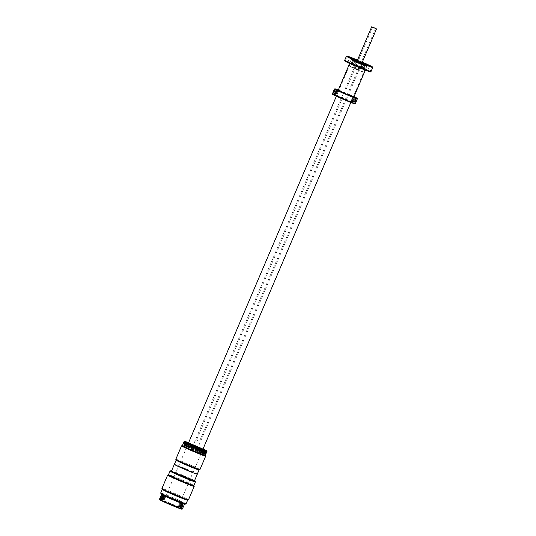 <?xml version="1.0" encoding="UTF-8"?>
<svg xmlns="http://www.w3.org/2000/svg" width="536" height="536" viewBox="0 0 536 536"><rect width="100%" height="100%" fill="white"/><g stroke="black" fill="none" stroke-linecap="round" stroke-linejoin="round"><path stroke-width="0.4" stroke-dasharray="2.68 2.01" d="M362.262 62.27A9.976 0.382 23.1 0 0 359.12 60.916L358.999 61.205A9.976 0.382 23.1 0 0 358.711 61.084A9.976 0.382 23.1 0 0 358.423 60.963L358.544 60.675A9.976 0.382 23.1 0 0 357.438 60.213M360.554 62.873L360.172 62.531A9.976 0.382 23.1 0 0 360.46 62.652A9.976 0.382 23.1 0 0 360.601 62.712M360.286 63.054A9.976 0.382 23.1 0 0 368.587 66.189A9.976 0.382 23.1 0 0 368.554 66.129A9.976 0.382 23.1 0 0 358.537 61.486A9.976 0.382 23.1 0 0 350.303 58.344A9.976 0.382 23.1 0 0 350.236 58.357A9.976 0.382 23.1 0 0 360.286 63.054M365.398 70.102L362.845 69.023L365.398 70.102M344.769 60.93A14.003 0.536 -156.9 0 1 356.42 65.298A14.003 0.536 -156.9 0 1 370.517 71.911M370.945 71.73A14.318 0.549 23.1 0 0 356.52 64.983A14.318 0.549 23.1 0 0 344.601 60.494M346.43 56.233A14.318 0.549 -156.9 0 1 358.041 60.622A14.318 0.549 -156.9 0 1 358.329 60.742A14.318 0.549 -156.9 0 1 358.618 60.863A14.318 0.549 -156.9 0 1 372.755 67.462M352.453 63.771L349.901 62.692L352.453 63.777L354.51 58.96M347.817 62.256L345.264 61.178L347.817 62.256M354.296 65.426L351.743 64.34L354.296 65.432L356.353 60.608M370.028 71.616L367.482 70.538L370.034 71.63L372.091 66.806M363.555 68.454L361.003 67.368L363.555 68.454M362.135 62.571L357.311 60.514M351.851 58.451L360.627 62.625M360.782 62.692L367.408 65.084M360.112 63.087L367.314 65.807L364.755 64.447L351.395 59.014L360.112 63.087M358.624 61.754L367.033 65.687L354.142 60.441L351.676 59.134L358.624 61.754M358.417 62.236L366.832 66.169L353.934 60.923L351.469 59.617L358.417 62.236M358.423 60.963L358.041 60.622L358.544 60.675M358.189 60.354A14.003 0.536 23.1 0 0 357.499 60.066M358.343 67.02L356.963 65.781L358.343 67.02M362.329 62.122A14.003 0.536 23.1 0 0 358.765 60.602L358.999 61.205M359.12 60.916L358.765 60.602M358.222 62.585L366.986 66.678L353.559 61.218L350.986 59.858L358.222 62.585M358.383 62.209L367.147 66.303L353.72 60.843L351.147 59.476L358.383 62.209M359.723 63.925L358.256 62.612L359.723 63.925M163.842 500.858L178.28 506.982L163.842 500.858M350.959 62.156L365.405 68.28L350.959 62.156M163.581 501.462L178.026 507.585L163.581 501.462M365.458 69.693L349.814 63.054L357.961 66.886L365.458 69.693M353.894 96.936L338.209 90.249M196.189 445.697C197.067 446.917 196.759 447.64 195.258 447.868C194.34 446.609 194.648 445.885 196.189 445.697M194.179 450.394L191.54 449.161L194.179 450.394M194.803 447.453C196.344 447.258 196.652 446.535 195.727 445.282C194.226 445.517 193.918 446.24 194.803 447.453M198.206 440.672L196.571 439.909L198.206 440.672M194.535 480.645A13.139 0.503 23.1 0 0 183.185 475.425A13.139 0.503 23.1 0 0 171.567 470.849M170.059 471.064A13.795 0.529 -156.9 0 1 182.475 475.807A13.795 0.529 -156.9 0 1 195.365 481.817A13.795 0.529 -156.9 0 1 195.419 481.884M168.498 474.702A13.795 0.529 -156.9 0 1 180.686 479.325A13.795 0.529 -156.9 0 1 193.824 485.435A13.795 0.529 -156.9 0 1 193.878 485.529M168.981 474.963A13.333 0.509 -156.9 0 1 180.016 479.063A13.333 0.509 -156.9 0 1 193.402 485.261A13.333 0.509 -156.9 0 1 182.361 481.161A13.333 0.509 -156.9 0 1 168.981 474.963M175.594 472.772L190.387 479.01L175.594 472.772M184.887 477.114L182.876 476.263L184.887 477.114M181.094 474.668L183.104 475.512L181.094 474.668M162.274 489.388A13.769 0.523 -156.9 0 1 174.193 493.884A13.769 0.523 -156.9 0 1 187.546 500.088A13.769 0.523 -156.9 0 1 187.587 500.188M188.464 499.827A14.425 0.549 23.1 0 0 188.404 499.733A14.425 0.549 23.1 0 0 174.669 493.348A14.425 0.549 23.1 0 0 161.926 488.51M167.681 475.043A14.425 0.549 -156.9 0 1 180.659 480.001A14.425 0.549 -156.9 0 1 194.139 486.286A14.425 0.549 -156.9 0 1 194.2 486.353M168.579 474.796A13.769 0.523 23.1 0 0 181.932 481A13.769 0.523 23.1 0 0 193.851 485.495A13.769 0.523 23.1 0 0 193.798 485.428A13.769 0.523 23.1 0 0 180.927 479.432A13.769 0.523 23.1 0 0 168.539 474.695A13.769 0.523 23.1 0 0 168.579 474.796M161.048 493.857A13.139 0.503 -156.9 0 1 172.425 498.145A13.139 0.503 -156.9 0 1 185.168 504.068A13.139 0.503 -156.9 0 1 185.208 504.162M186.079 503.807A13.795 0.529 23.1 0 0 186.025 503.713A13.795 0.529 23.1 0 0 172.887 497.602A13.795 0.529 23.1 0 0 160.7 492.979M187.627 500.168A13.795 0.529 23.1 0 0 187.573 500.095A13.795 0.529 23.1 0 0 174.582 494.045A13.795 0.529 23.1 0 0 162.254 489.348M187.144 499.914A13.333 0.509 23.1 0 0 173.765 493.723A13.333 0.509 23.1 0 0 162.723 489.623A13.333 0.509 23.1 0 0 176.11 495.82A13.333 0.509 23.1 0 0 187.144 499.914M175.6 500.457L172.451 499.13L175.6 500.457M170.669 497.529L173.818 498.855L170.669 497.529M180.531 502.111L165.738 495.874L180.531 502.111M194.474 480.785A12.482 0.476 23.1 0 0 194.421 480.705A12.482 0.476 23.1 0 0 182.535 475.177A12.482 0.476 23.1 0 0 171.507 470.99M197.281 474.132A12.482 0.476 23.1 0 0 197.241 474.092A12.482 0.476 23.1 0 0 185.731 468.719A12.482 0.476 23.1 0 0 174.368 464.357M184.156 468.156L185.684 468.799L184.156 468.156M185.938 469.75L187.466 470.394L185.938 469.75M193.208 472.39L178.414 466.159L193.208 472.39M176.156 460.183A12.455 0.476 -156.9 0 1 186.521 464.069A12.455 0.476 -156.9 0 1 199.057 469.951A12.455 0.476 23.1 0 0 199.024 469.858A12.455 0.476 23.1 0 0 187.158 464.344A12.455 0.476 23.1 0 0 176.156 460.163L176.15 460.169M199.935 469.596A13.112 0.503 23.1 0 0 186.722 463.419A13.112 0.503 23.1 0 0 175.808 459.305M181.563 445.838A13.112 0.503 -156.9 0 1 192.458 449.965A13.112 0.503 -156.9 0 1 205.67 456.123M182.407 445.503A12.455 0.476 -156.9 0 1 193.409 449.684A12.455 0.476 -156.9 0 1 205.275 455.205A12.455 0.476 -156.9 0 1 205.322 455.278A12.455 0.476 23.1 0 0 192.772 449.416A12.455 0.476 23.1 0 0 182.421 445.49L182.407 445.496M195.64 448.88L194.849 448.773L195.272 449.088A12.455 0.476 -156.9 0 1 195.359 449.128L195.74 449.295L195.64 448.88M195.499 448.545L196.149 448.277A12.455 0.476 23.1 0 0 196.055 448.237L195.144 448.089L195.499 448.545M195.754 447.955L196.33 447.902L196.015 447.339L195.385 447.513L195.754 447.955M199.472 450.562L198.742 450.468L199.124 450.776A12.455 0.476 -156.9 0 1 199.204 450.81L199.546 450.964L199.472 450.562M199.767 449.865L199.037 449.771L199.419 450.079A12.455 0.476 -156.9 0 1 199.506 450.119L199.841 450.274L199.767 449.865M199.278 449.208L200.142 449.577L199.868 449.027L199.278 449.208L200.142 449.577M202.702 452.042L202.112 451.995L202.4 452.277A12.455 0.476 -156.9 0 1 202.467 452.304L202.702 452.042M202.809 451.506A12.455 0.476 23.1 0 0 202.414 451.319L202.38 451.399A12.455 0.476 -156.9 0 1 202.782 451.587M202.648 450.736L203.325 451.037L203.151 450.521L202.648 450.736L203.325 451.037M204.183 451.761L204.444 451.145L204.183 451.761M204.444 451.145L204.055 451.258M205.576 453.744L205.462 453.369A12.455 0.476 23.1 0 0 205.435 453.349L205.395 453.952M205.904 452.813L205.543 453.315L205.904 452.813M205.918 452.21L205.898 452.652L206.146 452.404M183.392 443.305L183.118 443.875L183.392 443.305M184.424 443.433L184.685 442.816L184.424 443.433M186.394 444.445L186.213 444.873L186.937 444.558A12.455 0.476 23.1 0 0 186.682 444.458A12.455 0.476 23.1 0 0 186.495 444.391L186.541 444.284A12.455 0.476 23.1 0 0 186.474 444.257L186.428 444.364A12.455 0.476 23.1 0 0 186.287 444.31L186.253 444.391A12.455 0.476 -156.9 0 1 186.394 444.445M186.675 444.243L187.124 444.116L186.943 443.627L186.508 443.761L186.675 444.243M186.943 443.627L186.508 443.761M189.221 446.053L190.025 445.764L189.798 446.24L190.173 446.113L190.066 445.684L189.382 445.892L189.563 445.47A12.455 0.476 23.1 0 0 189.483 445.436L189.221 446.053M189.603 445.108L190.461 445.436L190.18 444.907L189.603 445.108L190.461 445.436M190.501 445.342L189.657 444.987M194.34 447.031L193.757 447.091L193.456 446.522L194.34 447.031M191.794 446.28L192.357 446.22L192.055 445.671L191.446 445.858L191.794 446.28M192.015 446.97L192.089 446.803A12.455 0.476 23.1 0 0 191.211 446.441L191.178 446.522A12.455 0.476 -156.9 0 1 191.962 446.843L191.178 446.522L192.015 446.97M187.928 444.438L188.699 444.733L188.458 444.217L187.928 444.438L188.699 444.733M188.344 445.034L187.68 445.007L188.009 445.269A12.455 0.476 -156.9 0 1 188.089 445.302L188.344 445.034M185.409 443.768L185.67 443.158L185.255 443.433L185.791 443.614L185.255 443.433M185.429 444.284L185.282 443.835L184.994 444.411L185.248 443.915L185.456 444.364M185.329 444.177L185.282 443.835M183.754 443.232L184.016 442.615L183.754 443.232M183.707 443.594L183.58 443.895A12.455 0.476 -156.9 0 1 183.607 443.902L183.841 443.346M205.194 452.27L205.543 452.016L205.141 451.794L205.496 452.116M205.033 452.565L204.987 452.994L205.033 452.565M204.404 453.557L204.913 453.483L204.705 452.96A12.455 0.476 23.1 0 0 204.665 452.94L204.404 453.557M203.888 452.451L204.149 451.841L203.888 452.451M203.968 452.645L203.466 452.639L203.7 452.893A12.455 0.476 -156.9 0 1 203.754 452.92L203.968 452.645M203.405 452.779L203.935 452.732M201.342 450.421L201.838 450.347L201.61 449.811L201.054 450.005L201.342 450.421M201.596 450.91L200.833 450.789L200.933 450.334L200.672 450.95L201.549 451.017L201.476 450.595L200.833 450.789L201.013 450.367A12.455 0.476 23.1 0 0 200.933 450.334L200.672 450.95L201.429 450.669L201.201 451.151L201.549 451.017M201.288 451.634L200.859 451.131L200.457 451.406L200.859 451.56A12.455 0.476 -156.9 0 1 200.94 451.593L201.188 451.339L200.518 451.265M197.369 448.364L198.287 448.753L197.985 448.19L197.369 448.364L198.287 448.753M198.327 448.652L197.422 448.243M197.375 448.974L197.188 449.403L198.092 449.208A12.455 0.476 23.1 0 0 197.496 448.927L197.543 448.826A12.455 0.476 23.1 0 0 197.456 448.786L197.409 448.887A12.455 0.476 23.1 0 0 197.208 448.8L197.168 448.88A12.455 0.476 -156.9 0 1 197.375 448.974L197.188 449.396L198.092 449.208L197.369 448.967M197.603 449.731L196.833 449.63L197.241 449.945A12.455 0.476 -156.9 0 1 197.328 449.985L197.69 450.146L197.603 449.731M184.21 441.282L184.016 441.751A12.455 0.476 23.1 0 0 184.009 441.751L184.216 441.309M183.828 442.227L184.009 441.798L183.841 442.233A12.455 0.476 23.1 0 0 183.828 442.227M184.23 441.322L184.056 441.744A12.455 0.476 23.1 0 0 184.049 441.744M184.243 441.342L184.076 441.744A12.455 0.476 23.1 0 1 184.103 441.744L184.25 441.349M184.129 441.751A12.455 0.476 23.1 0 0 184.123 441.751L184.357 441.269M184.33 441.416L183.955 442.233A12.455 0.476 23.1 0 0 183.949 442.233L184.096 441.885M184.196 441.758A12.455 0.476 23.1 0 0 184.19 441.758L184.344 441.423M184.438 441.289L184.237 441.771A12.455 0.476 23.1 0 0 184.23 441.765M184.578 441.322L184.17 442.28A12.455 0.476 23.1 0 0 184.156 442.28L184.277 441.999M184.411 441.811L184.619 441.329L184.424 441.811A12.455 0.476 23.1 0 0 184.411 441.811M184.478 441.832A12.455 0.476 23.1 0 0 184.471 441.825L184.685 441.349M184.746 441.363L184.538 441.845A12.455 0.476 23.1 0 0 184.525 441.838L184.732 441.356M184.598 441.865A12.455 0.476 23.1 0 0 184.592 441.858L184.806 441.383M184.873 441.403L184.464 442.368A12.455 0.476 23.1 0 0 184.444 442.361L184.531 442.153M184.94 441.423L184.739 441.905A12.455 0.476 23.1 0 0 184.726 441.899M185.014 441.443L184.806 441.925A12.455 0.476 23.1 0 0 184.793 441.919M184.866 441.945L185.074 441.463L184.887 441.952A12.455 0.476 23.1 0 0 184.866 441.945M185.248 441.517L184.84 442.481A12.455 0.476 23.1 0 0 184.82 442.475L184.873 442.341M185.081 441.858L185.228 441.51M185.161 441.899L185.315 441.537M185.128 442.026A12.455 0.476 23.1 0 0 185.114 442.026L185.335 441.55M185.242 441.945L185.402 441.57M185.423 441.577L185.215 442.059A12.455 0.476 23.1 0 0 185.201 442.053M185.329 441.986L185.49 441.597M185.516 441.61L185.309 442.086A12.455 0.476 23.1 0 0 185.289 442.086M185.416 442.033L185.583 441.63M185.61 441.637L185.402 442.12A12.455 0.476 23.1 0 0 185.382 442.113M185.503 442.079L185.295 442.636A12.455 0.476 23.1 0 0 185.268 442.629L185.302 442.562M185.597 442.126L185.603 442.193A12.455 0.476 23.1 0 0 185.583 442.187L185.791 441.704M185.697 442.18L185.885 441.738M185.704 442.227A12.455 0.476 23.1 0 0 185.684 442.22L185.912 441.744M185.798 442.227L185.992 441.771M186.019 441.785L185.811 442.267A12.455 0.476 23.1 0 0 185.791 442.254M185.898 442.28L186.099 441.811M186.126 441.825L185.918 442.3A12.455 0.476 23.1 0 0 185.898 442.294M186.005 442.334L185.825 442.823A12.455 0.476 23.1 0 0 185.804 442.816M186.354 441.905L186.146 442.388A12.455 0.476 23.1 0 0 186.119 442.374L186.327 441.892M186.468 441.945L186.267 442.428A12.455 0.476 23.1 0 0 186.24 442.414L186.441 441.939M186.568 441.986L186.387 442.475A12.455 0.476 23.1 0 0 186.354 442.461L186.561 441.979M186.716 442.039L186.508 442.515A12.455 0.476 23.1 0 0 186.481 442.508L186.689 442.026M186.582 442.615L186.809 442.073M186.843 442.086L186.428 443.044A12.455 0.476 23.1 0 0 186.407 443.038M186.97 442.133L186.763 442.615A12.455 0.476 23.1 0 0 186.736 442.602L186.937 442.12M187.104 442.18L186.897 442.662A12.455 0.476 23.1 0 0 186.863 442.649L187.071 442.167M187.238 442.233L187.03 442.709A12.455 0.476 23.1 0 0 186.997 442.703L187.205 442.22M187.372 442.28L187.171 442.763A12.455 0.476 23.1 0 0 187.138 442.749L187.339 442.267M187.225 442.924L187.479 442.321M187.513 442.334L187.104 443.299A12.455 0.476 23.1 0 0 187.077 443.292M187.654 442.388L187.446 442.87A12.455 0.476 23.1 0 0 187.412 442.857L187.62 442.374M187.56 442.91L187.761 442.428L187.56 442.91A12.455 0.476 23.1 0 1 187.593 442.924L187.801 442.441M187.948 442.502L187.741 442.984A12.455 0.476 23.1 0 0 187.707 442.971L187.908 442.488M188.096 442.555L187.888 443.038A12.455 0.476 23.1 0 0 187.855 443.024L188.056 442.542M187.928 443.259L188.21 442.602M188.243 442.615L187.835 443.58A12.455 0.476 23.1 0 0 187.808 443.567M188.397 442.676L188.196 443.158A12.455 0.476 23.1 0 0 188.156 443.145L188.364 442.662M203.05 448.92A12.455 0.476 23.1 0 0 202.977 448.887L202.568 449.851A12.455 0.476 23.1 0 0 202.528 449.831L202.943 448.867A12.455 0.476 23.1 0 0 202.822 448.813L202.621 449.295A12.455 0.476 23.1 0 0 202.581 449.282L202.789 448.8A12.455 0.476 23.1 0 0 202.668 448.739L202.461 449.222A12.455 0.476 23.1 0 0 202.42 449.208L202.628 448.726A12.455 0.476 23.1 0 0 202.508 448.666L202.3 449.148A12.455 0.476 23.1 0 0 202.266 449.135L202.467 448.652A12.455 0.476 23.1 0 0 202.347 448.592L202.139 449.074A12.455 0.476 23.1 0 0 202.099 449.061L202.306 448.578A12.455 0.476 23.1 0 0 202.179 448.518L201.77 449.483A12.455 0.476 23.1 0 0 201.73 449.463L202.146 448.498A12.455 0.476 23.1 0 0 202.018 448.444L201.811 448.927A12.455 0.476 23.1 0 0 201.77 448.907L201.978 448.424A12.455 0.476 23.1 0 0 201.851 448.371L201.643 448.846A12.455 0.476 23.1 0 0 201.603 448.833L201.811 448.351A12.455 0.476 23.1 0 0 201.683 448.29L201.476 448.773A12.455 0.476 23.1 0 0 201.435 448.753L201.637 448.27A12.455 0.476 23.1 0 0 201.509 448.21L201.302 448.692A12.455 0.476 23.1 0 0 201.261 448.679L201.469 448.197A12.455 0.476 23.1 0 0 201.335 448.136L200.926 449.101A12.455 0.476 23.1 0 0 200.879 449.081L201.295 448.116A12.455 0.476 23.1 0 0 201.161 448.056L200.953 448.538A12.455 0.476 23.1 0 0 200.913 448.518L201.121 448.036A12.455 0.476 23.1 0 0 200.987 447.975L200.779 448.458A12.455 0.476 23.1 0 0 200.739 448.438L200.94 447.955A12.455 0.476 23.1 0 0 200.806 447.895L200.598 448.377A12.455 0.476 23.1 0 0 200.558 448.357L200.766 447.875A12.455 0.476 23.1 0 0 200.625 447.815L200.424 448.297A12.455 0.476 23.1 0 0 200.377 448.277L200.585 447.795A12.455 0.476 23.1 0 0 200.444 447.734L200.035 448.699A12.455 0.476 23.1 0 0 199.988 448.679L200.404 447.714A12.455 0.476 23.1 0 0 200.263 447.654L200.055 448.136A12.455 0.476 23.1 0 0 200.015 448.116L200.223 447.634A12.455 0.476 23.1 0 0 200.082 447.573L199.874 448.056A12.455 0.476 23.1 0 0 199.828 448.036L200.035 447.553A12.455 0.476 23.1 0 0 199.895 447.493L199.687 447.969A12.455 0.476 23.1 0 0 199.647 447.955L199.848 447.473A12.455 0.476 23.1 0 0 199.707 447.406L199.499 447.888A12.455 0.476 23.1 0 0 199.459 447.868L199.66 447.386A12.455 0.476 23.1 0 0 199.519 447.326L199.111 448.29A12.455 0.476 23.1 0 0 199.064 448.27L199.472 447.305A12.455 0.476 23.1 0 0 199.332 447.238L199.124 447.721A12.455 0.476 23.1 0 0 199.077 447.701L199.285 447.218A12.455 0.476 23.1 0 0 199.144 447.158L198.936 447.64A12.455 0.476 23.1 0 0 198.89 447.62L199.097 447.138A12.455 0.476 23.1 0 0 198.95 447.071L198.742 447.553A12.455 0.476 23.1 0 0 198.695 447.533L198.903 447.051A12.455 0.476 23.1 0 0 198.755 446.99L198.555 447.473A12.455 0.476 23.1 0 0 198.508 447.453L198.709 446.97A12.455 0.476 23.1 0 0 198.568 446.903L198.153 447.868A12.455 0.476 23.1 0 0 198.106 447.848L198.521 446.883A12.455 0.476 23.1 0 0 198.374 446.816L198.166 447.299A12.455 0.476 23.1 0 0 198.119 447.279L198.327 446.796A12.455 0.476 23.1 0 0 198.179 446.736L197.972 447.218A12.455 0.476 23.1 0 0 197.925 447.198L198.126 446.716A12.455 0.476 23.1 0 0 197.978 446.649L197.777 447.131A12.455 0.476 23.1 0 0 197.73 447.111L197.931 446.629A12.455 0.476 23.1 0 0 197.784 446.562L197.576 447.044A12.455 0.476 23.1 0 0 197.529 447.024L197.737 446.542A12.455 0.476 23.1 0 0 197.59 446.481L197.174 447.439A12.455 0.476 23.1 0 0 197.127 447.419L197.543 446.455A12.455 0.476 23.1 0 0 197.389 446.394L197.181 446.877A12.455 0.476 23.1 0 0 197.134 446.857L197.342 446.374A12.455 0.476 23.1 0 0 197.194 446.307L196.987 446.79A12.455 0.476 23.1 0 0 196.94 446.769L197.141 446.287A12.455 0.476 23.1 0 0 196.993 446.22L196.786 446.702A12.455 0.476 23.1 0 0 196.739 446.682L196.947 446.2A12.455 0.476 23.1 0 0 196.792 446.133L196.591 446.615A12.455 0.476 23.1 0 0 196.538 446.595L196.745 446.113A12.455 0.476 23.1 0 0 196.598 446.053L196.183 447.017A12.455 0.476 23.1 0 0 196.136 446.997L196.545 446.032A12.455 0.476 23.1 0 0 196.397 445.965L196.189 446.448A12.455 0.476 23.1 0 0 196.143 446.428L196.35 445.945A12.455 0.476 23.1 0 0 196.196 445.878L195.988 446.361A12.455 0.476 23.1 0 0 195.941 446.341L196.149 445.858A12.455 0.476 23.1 0 0 195.995 445.791L195.787 446.274A12.455 0.476 23.1 0 0 195.74 446.253L195.948 445.771A12.455 0.476 23.1 0 0 195.794 445.711L195.593 446.193A12.455 0.476 23.1 0 0 195.54 446.173L195.747 445.691A12.455 0.476 23.1 0 0 195.593 445.624L195.184 446.589A12.455 0.476 23.1 0 0 195.138 446.568L195.546 445.604A12.455 0.476 23.1 0 0 195.399 445.537L195.191 446.019A12.455 0.476 23.1 0 0 195.144 445.999L195.345 445.517A12.455 0.476 23.1 0 0 195.198 445.456L194.99 445.939A12.455 0.476 23.1 0 0 194.943 445.912L195.151 445.436A12.455 0.476 23.1 0 0 194.997 445.369L194.789 445.852A12.455 0.476 23.1 0 0 194.742 445.831L194.95 445.349A12.455 0.476 23.1 0 0 194.796 445.282L194.588 445.764A12.455 0.476 23.1 0 0 194.541 445.744L194.749 445.262A12.455 0.476 23.1 0 0 194.595 445.202L194.186 446.166A12.455 0.476 23.1 0 0 194.139 446.146L194.548 445.182A12.455 0.476 23.1 0 0 194.4 445.115L194.193 445.597A12.455 0.476 23.1 0 0 194.146 445.577L194.354 445.094A12.455 0.476 23.1 0 0 194.2 445.034L193.992 445.517A12.455 0.476 23.1 0 0 193.945 445.496L194.153 445.014A12.455 0.476 23.1 0 0 193.999 444.947L193.798 445.429A12.455 0.476 23.1 0 0 193.751 445.409L193.952 444.927A12.455 0.476 23.1 0 0 193.804 444.867L193.596 445.349A12.455 0.476 23.1 0 0 193.55 445.329L193.757 444.847A12.455 0.476 23.1 0 0 193.61 444.786L193.195 445.751A12.455 0.476 23.1 0 0 193.148 445.731L193.563 444.766A12.455 0.476 23.1 0 0 193.409 444.706L193.208 445.182A12.455 0.476 23.1 0 0 193.161 445.168L193.362 444.686A12.455 0.476 23.1 0 0 193.215 444.619L193.007 445.101A12.455 0.476 23.1 0 0 192.96 445.081L193.168 444.599A12.455 0.476 23.1 0 0 193.02 444.538L192.813 445.021A12.455 0.476 23.1 0 0 192.766 445.001L192.973 444.518A12.455 0.476 23.1 0 0 192.826 444.458L192.618 444.94A12.455 0.476 23.1 0 0 192.571 444.92L192.779 444.438A12.455 0.476 23.1 0 0 192.632 444.378L192.223 445.342A12.455 0.476 23.1 0 0 192.176 445.322L192.585 444.357A12.455 0.476 23.1 0 0 192.437 444.297L192.236 444.78A12.455 0.476 23.1 0 0 192.19 444.766L192.391 444.284A12.455 0.476 23.1 0 0 192.25 444.223L192.042 444.706A12.455 0.476 23.1 0 0 191.995 444.686L192.203 444.203A12.455 0.476 23.1 0 0 192.055 444.143L191.855 444.625A12.455 0.476 23.1 0 0 191.808 444.605L192.015 444.123A12.455 0.476 23.1 0 0 191.868 444.063L191.66 444.545A12.455 0.476 23.1 0 0 191.62 444.532L191.821 444.049A12.455 0.476 23.1 0 0 191.68 443.989L191.272 444.954A12.455 0.476 23.1 0 0 191.225 444.934L191.633 443.969A12.455 0.476 23.1 0 0 191.493 443.909L191.285 444.391A12.455 0.476 23.1 0 0 191.245 444.378L191.446 443.895A12.455 0.476 23.1 0 0 191.305 443.835L191.104 444.317A12.455 0.476 23.1 0 0 191.057 444.297L191.265 443.815A12.455 0.476 23.1 0 0 191.124 443.761L190.917 444.243A12.455 0.476 23.1 0 0 190.876 444.223L191.077 443.741A12.455 0.476 23.1 0 0 190.943 443.687L190.736 444.17A12.455 0.476 23.1 0 0 190.689 444.15L190.896 443.667A12.455 0.476 23.1 0 0 190.762 443.614L190.347 444.579A12.455 0.476 23.1 0 0 190.307 444.558L190.715 443.594A12.455 0.476 23.1 0 0 190.582 443.54L190.374 444.022A12.455 0.476 23.1 0 0 190.334 444.002L190.535 443.52A12.455 0.476 23.1 0 0 190.401 443.466L190.193 443.949A12.455 0.476 23.1 0 0 190.153 443.935L190.36 443.453A12.455 0.476 23.1 0 0 190.226 443.399L190.019 443.882A12.455 0.476 23.1 0 0 189.979 443.862L190.18 443.379A12.455 0.476 23.1 0 0 190.046 443.326L189.845 443.808A12.455 0.476 23.1 0 0 189.804 443.795L190.005 443.312A12.455 0.476 23.1 0 0 189.878 443.259L189.463 444.223A12.455 0.476 23.1 0 0 189.422 444.203L189.831 443.238A12.455 0.476 23.1 0 0 189.704 443.192L189.496 443.674A12.455 0.476 23.1 0 0 189.456 443.654L189.664 443.172A12.455 0.476 23.1 0 0 189.536 443.125L189.329 443.607A12.455 0.476 23.1 0 0 189.288 443.587L189.496 443.105A12.455 0.476 23.1 0 0 189.369 443.058L189.161 443.54A12.455 0.476 23.1 0 0 189.121 443.52L189.329 443.038A12.455 0.476 23.1 0 0 189.201 442.991L188.994 443.473A12.455 0.476 23.1 0 0 188.953 443.453L189.161 442.971A12.455 0.476 23.1 0 0 189.034 442.924L188.625 443.888A12.455 0.476 23.1 0 0 188.585 443.875L188.994 442.91A12.455 0.476 23.1 0 0 188.873 442.863L188.665 443.346A12.455 0.476 23.1 0 0 188.632 443.326L188.833 442.843A12.455 0.476 23.1 0 0 188.712 442.796L188.505 443.279A12.455 0.476 23.1 0 0 188.471 443.265L188.672 442.783A12.455 0.476 23.1 0 0 188.572 442.743L188.35 443.218A12.455 0.476 23.1 0 0 188.31 443.205L188.518 442.723M203.131 448.954L202.93 449.436A12.455 0.476 23.1 0 0 202.889 449.423L203.097 448.94M203.044 449.49L203.245 449.007L203.037 449.49A12.455 0.476 23.1 0 1 203.077 449.51L203.037 449.49M203.285 449.027L203.077 449.51L203.278 449.027M203.432 449.094L203.224 449.577A12.455 0.476 23.1 0 0 203.191 449.563L203.399 449.081M203.58 449.161L203.372 449.644A12.455 0.476 23.1 0 0 203.338 449.63L203.539 449.148M203.419 449.851L203.687 449.215M203.72 449.228L203.311 450.193A12.455 0.476 23.1 0 0 203.285 450.186M203.861 449.295L203.653 449.778A12.455 0.476 23.1 0 0 203.62 449.764L203.827 449.282M204.002 449.362L203.794 449.845A12.455 0.476 23.1 0 0 203.76 449.831L203.968 449.349M204.136 449.429L203.928 449.912A12.455 0.476 23.1 0 0 203.901 449.892L204.102 449.416M204.27 449.49L204.062 449.972A12.455 0.476 23.1 0 0 204.035 449.959L204.236 449.476M204.122 450.119L204.37 449.537M204.404 449.557L203.988 450.521A12.455 0.476 23.1 0 0 203.961 450.508M204.531 449.617L204.323 450.099A12.455 0.476 23.1 0 0 204.29 450.086L204.497 449.603M204.651 449.677L204.451 450.16A12.455 0.476 23.1 0 0 204.417 450.146L204.625 449.664M204.779 449.738L204.571 450.22A12.455 0.476 23.1 0 0 204.544 450.207L204.745 449.724M204.899 449.791L204.692 450.274A12.455 0.476 23.1 0 0 204.665 450.26L204.866 449.778M204.765 450.361L204.987 449.838M205.013 449.851L204.605 450.816A12.455 0.476 23.1 0 0 204.578 450.803M205.127 449.905L204.926 450.387A12.455 0.476 23.1 0 0 204.893 450.374L205.1 449.892M205.241 449.965L205.033 450.441A12.455 0.476 23.1 0 0 205.007 450.434L205.214 449.952M205.348 450.019L205.141 450.501A12.455 0.476 23.1 0 0 205.114 450.488L205.322 450.005M205.456 450.066L205.248 450.548A12.455 0.476 23.1 0 0 205.228 450.542L205.429 450.059M205.556 450.119L205.147 451.084A12.455 0.476 23.1 0 0 205.12 451.071L205.134 451.044M205.335 450.562L205.529 450.106M205.442 450.602L205.63 450.16M205.656 450.173L205.449 450.655A12.455 0.476 23.1 0 0 205.429 450.642M205.549 450.635L205.73 450.207M205.75 450.22L205.549 450.702A12.455 0.476 23.1 0 0 205.529 450.689M205.643 450.675L205.824 450.253M205.844 450.267L205.643 450.749A12.455 0.476 23.1 0 0 205.623 450.743M206.025 450.361L205.61 451.325A12.455 0.476 23.1 0 0 205.59 451.312L205.63 451.218M205.837 450.736L206.005 450.347M206.012 450.796L206.172 450.434M206.186 450.448L205.985 450.93A12.455 0.476 23.1 0 0 205.965 450.917M206.132 451.011A12.455 0.476 23.1 0 0 206.119 451.004L206.34 450.528M206.414 450.568L205.998 451.533A12.455 0.476 23.1 0 0 205.985 451.52L206.246 450.87M206.273 451.084A12.455 0.476 23.1 0 0 206.26 451.078L206.481 450.602M206.34 451.124A12.455 0.476 23.1 0 0 206.327 451.111L206.548 450.642M206.722 450.736L206.3 451.701A12.455 0.476 23.1 0 0 206.293 451.694L206.387 451.459M206.601 451.272L206.601 451.279A12.455 0.476 23.1 0 1 206.615 451.279L206.816 450.796M206.655 451.305A12.455 0.476 23.1 0 0 206.648 451.305L206.863 450.83M206.688 451.325L206.896 450.85L206.695 451.332A12.455 0.476 23.1 0 0 206.688 451.332A12.455 0.476 23.1 0 0 206.688 451.325L206.816 451.037M206.856 451.044L206.528 451.841A12.455 0.476 23.1 0 0 206.521 451.835L206.655 451.526M206.936 451.064L206.802 451.406A12.455 0.476 23.1 0 0 206.796 451.399M206.956 451.064L206.829 451.426A12.455 0.476 23.1 0 0 206.822 451.419M206.842 451.439L207.043 450.957M206.521 452.277L206.26 452.893L206.521 452.277M206.085 453.389L206.26 453.007L205.971 453.402M205.817 454.046L205.884 453.637A12.455 0.476 23.1 0 0 205.878 453.623L205.697 454.26M201.409 452.552L193.985 448.96L187.52 446.676M187.721 446.783L189.195 447.5M189.275 447.533L191.044 448.344M191.131 448.384L194.99 450.052M195.084 450.093L198.869 451.634M198.957 451.674L199.466 451.868M199.7 451.955L200.638 452.297M200.719 452.33L201.141 452.471M193.201 444.706L196.357 446.046L193.201 444.706M192.297 446.816L195.459 448.156L192.29 446.81L193.195 444.692M199.828 449.108L200.082 449.49L199.64 449.557L199.385 449.175L199.834 449.108L200.082 449.49L199.64 449.557L199.385 449.175L199.834 449.108M200.183 449.476L199.332 449.088M203.104 450.602L202.923 451.057L203.111 450.602M203.144 450.521L202.702 450.615L203.365 450.943M206.112 452.109L205.918 452.565L206.125 452.116M205.717 454.347L205.878 453.858M206.3 452.907L206.494 452.451M204.866 454.186L204.812 453.577M204.913 453.972L205.127 453.57M203.037 452.739L202.802 452.042M203.057 452.518L203.298 452.123M202.548 452.109L202.977 452.23M197.302 450.039L197.878 450.133M197.422 450.488L197.261 450.14M198.079 450.615L197.838 450.22M190.327 445.999L189.878 446.073L190.575 446.381M189.818 445.986L190.682 446.361M190.628 446.481L190.099 446.528M187.051 444.498L186.675 444.599L187.225 444.853M186.635 444.525L187.312 444.826M187.258 444.947L186.823 445.034M183.66 442.649L183.466 443.105L183.654 442.642M190.153 444.987L190.401 445.356L189.958 445.436L189.932 444.94L190.401 445.356L189.952 445.436L189.71 445.074L190.146 444.987M188.458 443.017L202.93 449.195M194.997 445.369L194.742 445.831L194.997 445.369M195.198 445.456L194.943 445.918L195.198 445.456M196.591 446.053L196.183 447.017L196.598 446.053M197.389 446.394L197.134 446.857L197.389 446.394M198.561 446.903L198.153 447.868L198.568 446.903M200.98 447.975L200.772 448.458L200.987 447.975M201.637 448.846L201.811 448.351M204.263 449.49L204.055 449.972L204.229 449.476M206.4 450.562L206.045 451.359M207.077 451.078L206.668 452.036L207.11 451.057M205.516 450.629L205.322 451.111M204.732 450.347L204.538 450.83M202.769 449.597L202.575 450.086M200.571 448.726L200.163 449.691M199.459 448.27L199.258 448.759M198.695 447.955L198.287 448.927M197.328 447.386L197.127 447.868M197.134 447.305L196.926 447.788M196.337 446.97L196.129 447.453M196.136 446.883L195.928 447.366M194.374 447.272L194.789 446.307M193.784 446.448L193.992 445.965M192.404 446.421L192.819 445.456M190.186 444.867L190.394 444.384M187.881 443.808L188.096 443.332M186.89 443.346L187.104 442.863M184.525 442.749L184.947 441.785M184.216 442.568L184.639 441.61M184.324 442.026L184.538 441.55M184.284 441.383L184.083 441.865L184.29 441.383M185.818 441.711L185.583 442.187M188.558 442.743L188.317 443.205L188.525 442.723M190.762 443.614L190.307 444.565L190.762 443.614M191.828 444.049L191.667 444.552L191.828 444.049M192.632 444.384L192.176 445.329L192.632 444.378M194.005 444.954L193.751 445.416L193.999 444.947M194.2 445.034L193.945 445.496L194.2 445.034M188.431 444.297L188.645 444.652L188.237 444.753L188.23 444.264L188.645 444.652L188.23 444.753L188.424 444.297M188.739 444.632L187.975 444.324M185.644 443.238L185.449 443.694L185.644 443.238M185.831 443.52L185.302 443.319M183.345 443.46L183.178 443.862M183.386 443.379L183.285 443.815M195.332 449.202L196.256 449.369M199.499 450.126L200.357 450.454M199.56 450.2L200.25 450.481L200.002 450.113M199.774 450.649L199.459 450.22M201.315 450.903L201.529 451.252L201.938 451.151L201.724 450.803M201.261 450.83L202.032 451.124M201.496 451.332L201.221 450.93M204.169 451.949L204.705 452.129M204.283 452.391L204.129 452.042M204.35 452.954L204.323 452.598M203.874 452.639L204.41 452.813M203.928 452.726L203.754 453.148M204.008 452.927L203.466 452.639M200.457 451.406L201.241 451.734M198.226 448.666L197.757 448.726L197.717 448.21L198.226 448.666L197.757 448.726L197.717 448.21L198.22 448.666M197.349 449.282L197.844 449.175L197.349 449.282M206.889 451.48A12.455 0.476 23.1 0 0 206.883 451.473L207.097 450.997L206.903 451.493M207.104 451.071L206.916 451.52A12.455 0.476 23.1 0 0 206.916 451.513M191.674 446.81L192.236 446.749M192.243 446.749L192.585 447.198M192.203 446.83L191.741 446.897L192.478 447.218M192.538 447.319L191.982 447.359M193.054 449.054L193.925 449.523M197.027 450.99L197.905 451.098M205.482 452.042L205.308 451.714L205.228 452.183M204.209 451.674L204.41 451.225L204.531 451.56L204.089 451.346M201.784 450.26L201.154 449.972L201.784 450.26M187.084 444.043L186.548 443.835L187.084 444.043M185.758 443.547L185.329 443.393L185.758 443.547M197.268 474.159A12.455 0.476 23.1 0 0 197.221 474.085A12.455 0.476 23.1 0 0 185.356 468.565A12.455 0.476 23.1 0 0 174.354 464.384M192.19 466.715L190.528 465.838A11.37 0.436 23.1 0 0 182.843 462.602L180.371 461.623A11.37 0.436 23.1 0 0 177.161 460.578L180.103 461.952L177.456 460.839A11.37 0.436 23.1 0 0 181.932 463.03L184.699 464.263A11.37 0.436 23.1 0 0 192.384 467.499L194.856 468.477A11.37 0.436 23.1 0 0 198.059 469.523L195.124 468.149L197.771 469.261A11.37 0.436 23.1 0 0 193.295 467.07L192.19 466.715M193.576 446.24L193.865 445.295L194.736 445.724L194.367 446.595L193.576 446.24L193.945 445.369M195.446 446.006L195.077 446.87L195.446 446.006L194.736 445.724M195.077 446.87L194.367 446.595M193.865 445.295L195.365 445.932M195.205 445.831L194.106 445.47L195.205 445.831M193.972 446.414L195.037 446.843L193.972 446.414M196.779 448.398L197.228 447.6L196.357 447.171L195.988 448.042L196.779 448.398L197.148 447.527M195.647 446.897L195.359 447.835L195.647 446.897L196.357 447.171M195.278 447.761L195.988 448.042M197.228 447.6L195.734 446.97M195.888 447.071L196.993 447.426L195.888 447.071M196.384 448.217L195.318 447.801L196.384 448.217M358.383 62.725L352.655 60.568L354.691 61.647L365.324 65.968L358.383 62.725M357.251 65.385L351.516 63.228L353.552 64.307L364.185 68.628L357.251 65.385M357.278 65.412L351.824 63.355L363.884 68.501L357.278 65.412M357.016 69.76L350.41 66.672L355.864 68.729L362.47 71.817L357.016 69.76M336.628 91.911A1.119 1.112 131.9 0 0 334.705 91.837A1.119 1.112 131.9 0 0 335.181 93.445M353.894 101.331A1.119 1.112 -48.1 0 1 353.304 99.676A1.119 1.112 -48.1 0 1 355.234 99.756M355.281 99.857A1.119 1.112 -48.1 0 1 353.948 101.344M332.675 94.383L354.892 103.749A12.14 0.462 -156.9 0 1 354.892 103.803M355.321 103.622A12.455 0.476 23.1 0 0 355.308 103.582L354.892 103.749M357.211 98.316L355.308 103.582M351.093 101.806L353.164 96.956L353.901 96.922M353.579 96.788L338.618 90.484L336.307 95.911M335.342 93.505A1.119 1.112 131.9 0 0 336.675 92.018M351.1 101.806L336.715 95.743M332.568 94.262A12.14 0.462 -156.9 0 1 342.672 98.068A12.14 0.462 -156.9 0 1 354.798 103.662L355.214 103.495A12.455 0.476 23.1 0 0 342.765 97.753A12.455 0.476 23.1 0 0 332.4 93.847M356.206 99.669L355.274 101.853L352.661 101.773L351.944 101.297L354.464 97.552L356.206 99.669A2.298 2.278 -48.1 0 0 355.475 98.296L355.194 98.048M334.484 88.983A12.455 0.476 -156.9 0 1 344.836 92.902A12.455 0.476 -156.9 0 1 357.284 98.644L357.117 98.235M355.214 103.495L357.284 98.644M355.274 101.853A2.298 2.278 -48.1 0 1 352.018 98.778A2.298 2.278 -48.1 0 1 355.475 98.296M335.864 89.713L336.876 90.45A2.298 2.278 -48.1 0 1 334.444 94.269A2.298 2.278 -48.1 0 1 333.077 92.494L334.008 90.316L335.864 89.713C338.41 89.86 336.032 95.428 334.062 93.934L333.807 93.874M334.008 90.316A2.298 2.278 -48.1 0 1 336.876 90.45M334.062 93.934L333.077 92.494M334.792 93.445A1.394 1.387 -48.1 0 1 334.062 91.623A1.394 1.387 -48.1 0 1 335.891 90.879A1.394 1.387 -48.1 0 1 336.621 92.701A1.394 1.387 -48.1 0 1 334.792 93.445M354.021 96.634A12.14 0.462 23.1 0 0 338.343 89.948M353.392 101.284A1.394 1.387 -48.1 0 1 352.661 99.462A1.394 1.387 -48.1 0 1 354.49 98.718A1.394 1.387 -48.1 0 1 355.221 100.54A1.394 1.387 -48.1 0 1 353.392 101.284M354.798 103.662L332.655 94.329M336.213 95.83L343.469 98.242L351.167 102.135M353.599 101.471A1.394 1.387 -48.1 0 1 352.869 99.649A1.394 1.387 -48.1 0 1 354.698 98.905A1.394 1.387 -48.1 0 1 355.428 100.728A1.394 1.387 -48.1 0 1 353.599 101.471M353.914 96.889L353.07 96.875L351.006 101.719M336.628 95.663L338.692 90.812L338.216 90.269M338.531 90.403L353.485 96.708M335 93.633A1.394 1.387 131.9 0 0 336.829 92.889A1.394 1.387 131.9 0 0 336.099 91.066A1.394 1.387 131.9 0 0 334.27 91.81A1.394 1.387 131.9 0 0 335 93.633M353.874 101.271A0.998 0.992 -48.1 0 1 355.08 99.73M354.711 98.195A1.97 1.956 -48.1 0 1 355.589 101.049A1.97 1.956 -48.1 0 1 352.628 101.465A1.97 1.956 -48.1 0 1 354.711 98.195M354.504 98.008A1.97 1.956 -48.1 0 1 355.388 100.862A1.97 1.956 -48.1 0 1 352.42 101.284A1.97 1.956 -48.1 0 1 354.504 98.008M354.383 98.229A1.702 1.695 -48.1 0 1 355.274 100.453A1.702 1.695 -48.1 0 1 353.043 101.364A1.702 1.695 -48.1 0 1 352.152 99.14A1.702 1.695 -48.1 0 1 354.383 98.229M353.847 100.915L352.809 100.48L353.954 101.016L354.752 100.232L354.618 99.113L353.579 98.671L352.675 99.354L352.809 100.48M353.579 98.671L352.675 99.354M352.782 99.455L352.916 100.58M353.686 98.771L354.618 99.113M335.777 90.39A1.702 1.695 -48.1 0 1 336.675 92.614A1.702 1.695 -48.1 0 1 334.444 93.525A1.702 1.695 -48.1 0 1 333.553 91.301A1.702 1.695 -48.1 0 1 335.777 90.39M333.814 90.537A1.97 1.956 -48.1 0 1 336.782 93.023A1.97 1.956 -48.1 0 1 333.178 92.031M336.112 90.356A1.97 1.956 -48.1 0 1 336.99 93.21A1.97 1.956 -48.1 0 1 334.029 93.626A1.97 1.956 -48.1 0 1 336.112 90.356M335.248 93.076L336.152 92.393L335.06 93.003M334.98 92.969L334.209 92.641L334.993 93.023M334.98 90.832L336.126 91.368L334.98 90.832L334.069 91.515L334.209 92.641M336.152 92.393L336.018 91.274M336.26 92.494L336.126 91.368M163.715 497.314A1.119 1.112 131.9 0 0 161.785 497.234A1.119 1.112 131.9 0 0 162.261 498.849M182.32 505.173A1.313 1.3 131.9 0 0 179.935 504.718A1.313 1.3 131.9 0 0 180.974 506.721A1.119 1.112 -48.1 0 1 180.384 505.073A1.119 1.112 -48.1 0 1 182.314 505.16M182.361 505.26A1.119 1.112 -48.1 0 1 181.027 506.748M159.755 499.78L181.979 509.146A12.14 0.462 -156.9 0 1 181.972 509.2M182.401 509.019A12.455 0.476 23.1 0 0 182.387 508.979L181.979 509.146M161.658 494.52L162.073 494.353A12.14 0.462 23.1 0 0 174.032 499.88A12.14 0.462 23.1 0 0 184.304 503.74A12.14 0.462 23.1 0 0 184.29 503.719L182.387 508.979M184.29 503.719L180.25 502.353L178.18 507.21L171.607 504.745L163.802 501.147L165.865 496.296L162.073 494.353M162.428 498.909A1.119 1.112 131.9 0 0 163.761 497.415A1.313 1.3 131.9 0 1 162.401 498.882M163.802 501.147L163.386 501.314M159.648 499.659A12.14 0.462 -156.9 0 1 169.751 503.465A12.14 0.462 -156.9 0 1 181.885 509.066L182.294 508.899A12.455 0.476 23.1 0 0 169.852 503.157A12.455 0.476 23.1 0 0 159.487 499.244M183.285 505.066L182.361 507.25L179.748 507.17L179.031 506.694L181.543 502.949L183.285 505.066A2.298 2.278 -48.1 0 0 182.555 503.693L182.28 503.445M161.571 494.38A12.455 0.476 -156.9 0 1 171.922 498.306A12.455 0.476 -156.9 0 1 184.364 504.048L180.156 502.272L178.254 507.532L159.735 499.726M182.294 508.899L184.364 504.048M182.361 507.25A2.298 2.278 -48.1 0 1 179.098 504.182A2.298 2.278 -48.1 0 1 182.555 503.693M162.944 495.11L163.956 495.854A2.298 2.278 -48.1 0 1 161.524 499.673A2.298 2.278 -48.1 0 1 160.164 497.897L161.088 495.713L162.944 495.11C165.49 495.257 163.112 500.825 161.142 499.331L160.894 499.271M161.088 495.713A2.298 2.278 -48.1 0 1 163.956 495.854M161.142 499.331L160.164 497.897M161.879 498.842A1.394 1.387 -48.1 0 1 161.148 497.026A1.394 1.387 -48.1 0 1 162.971 496.282A1.394 1.387 -48.1 0 1 163.701 498.098A1.394 1.387 -48.1 0 1 161.879 498.842M180.478 506.681A1.394 1.387 -48.1 0 1 179.748 504.865A1.394 1.387 -48.1 0 1 181.57 504.121A1.394 1.387 -48.1 0 1 182.3 505.937A1.394 1.387 -48.1 0 1 180.478 506.681M181.885 509.066L178.254 507.532M163.292 501.227L170.555 503.639L178.086 507.123M180.686 506.868A1.394 1.387 -48.1 0 1 179.955 505.046A1.394 1.387 -48.1 0 1 181.778 504.302A1.394 1.387 -48.1 0 1 182.508 506.125A1.394 1.387 -48.1 0 1 180.686 506.868M184.196 503.632A12.14 0.462 23.1 0 0 172.666 498.292A12.14 0.462 23.1 0 0 161.979 494.219A12.14 0.462 23.1 0 0 161.979 494.272L161.571 494.44M161.979 494.272L165.778 496.209L163.708 501.06M162.086 499.029A1.394 1.387 131.9 0 0 163.909 498.286A1.394 1.387 131.9 0 0 163.179 496.463A1.394 1.387 131.9 0 0 161.356 497.207A1.394 1.387 131.9 0 0 162.086 499.029M180.954 506.674A0.998 0.992 -48.1 0 1 182.16 505.126M182.2 504.791A1.313 1.3 -48.1 0 1 182.789 506.694A1.313 1.3 -48.1 0 1 180.813 506.969A1.313 1.3 -48.1 0 1 182.2 504.791M181 506.721A1.313 1.3 131.9 0 0 182.334 505.234M181.798 503.592A1.97 1.956 -48.1 0 1 182.675 506.446A1.97 1.956 -48.1 0 1 179.714 506.868A1.97 1.956 -48.1 0 1 181.798 503.592M181.59 503.405A1.97 1.956 -48.1 0 1 182.468 506.259A1.97 1.956 -48.1 0 1 179.506 506.681A1.97 1.956 -48.1 0 1 181.59 503.405M181.463 503.626A1.702 1.695 -48.1 0 1 182.354 505.85A1.702 1.695 -48.1 0 1 180.123 506.761A1.702 1.695 -48.1 0 1 179.232 504.537A1.702 1.695 -48.1 0 1 181.463 503.626M179.754 504.758L179.995 505.977L179.754 504.758L180.659 504.075L181.811 504.611L180.659 504.075M180.773 504.168L179.862 504.858M179.888 505.877L180.927 506.319L181.831 505.636L181.697 504.51M162.864 495.787A1.702 1.695 -48.1 0 1 163.755 498.011A1.702 1.695 -48.1 0 1 161.524 498.922A1.702 1.695 -48.1 0 1 160.633 496.698A1.702 1.695 -48.1 0 1 162.864 495.787M160.894 495.941A1.97 1.956 -48.1 0 1 163.869 498.42A1.97 1.956 -48.1 0 1 160.257 497.428M163.199 495.753A1.97 1.956 -48.1 0 1 164.076 498.607A1.97 1.956 -48.1 0 1 161.108 499.029A1.97 1.956 -48.1 0 1 163.199 495.753M162.328 498.48L163.232 497.797L162.14 498.4M162.06 496.236L163.212 496.772L162.06 496.236L161.155 496.919L161.289 498.038L162.066 498.366M163.232 497.797L163.098 496.671M163.346 497.89L163.212 496.772M163.601 496.952A1.313 1.3 -48.1 0 1 164.19 498.855A1.313 1.3 -48.1 0 1 162.214 499.13A1.313 1.3 -48.1 0 1 163.601 496.952M163.721 497.334A1.313 1.3 131.9 0 0 161.336 496.879A1.313 1.3 131.9 0 0 162.341 498.875M362.014 62.859L357.19 60.803M356.567 60.635L360.493 62.417M356.085 61.767L362.102 64.32L356.085 61.767M360.842 62.558L362.564 63.188L362.102 64.32M361.371 62.658L357.773 61.138L361.371 62.658M355.924 62.143L361.947 64.695L355.924 62.143M353.613 67.563L359.636 70.116L353.613 67.563M363.783 65.586L353.954 61.419L363.783 65.586M354.041 61.298L363.87 65.472L354.041 61.298M363.147 65.137L354.725 61.566L363.147 65.137M361.994 67.851L353.566 64.28L361.994 67.851M352.574 60.863L365.183 66.176L352.574 60.863M358.798 63.06L359.107 63.59L358.651 63.402M359.582 63.395L360.038 63.59L359.442 63.73M360.822 63.891L360.681 64.233L362.363 64.816L357.773 63.007L357.914 62.665L362.503 64.481L357.914 62.665M360.413 63.757L360.266 64.099L359.401 63.737L359.542 63.402M359.375 63.328L359.234 63.663L358.343 63.288L358.49 62.947M366.128 65.868L352.172 59.918L356.145 61.332L352.078 60.26L359.301 63.623L366.001 66.163L360.902 63.328L366.095 65.821L366.001 66.163M356.145 61.332L360.902 63.328M368.587 66.189L368.889 65.493M362.845 69.023L364.902 64.199M349.901 62.692L351.958 57.868M345.264 61.178L347.321 56.354M351.743 64.34L353.8 59.516M367.482 70.538L369.538 65.714M361.003 67.368L363.06 62.551M351.696 58.424L350.303 58.344M367.314 65.807L367.562 65.225M366.832 66.169L367.033 65.687M351.469 59.617L351.676 59.134M351.395 59.014L351.643 58.437M367.535 65.178L368.554 66.129M363.562 68.461L365.619 63.637M347.824 62.263L349.881 57.446M365.405 70.116L367.462 65.291M350.236 58.357L350.531 57.667M367.147 66.303L366.986 66.678M351.147 59.476L350.986 59.858M163.554 501.408L188.404 443.145M336.36 96.259L350.926 62.109M178.026 507.585L202.876 449.322M350.839 102.436L365.405 68.28M349.814 63.054L349.646 63.449M365.492 69.747L365.324 70.136M361.974 62.947L196.364 451.218M372.607 27.189L196.571 439.909M375.602 28.468L199.56 441.188M357.15 60.89L191.54 449.161M202.749 450.153L201.71 452.592M197.241 449.758L198.139 447.647M195.459 448.156L196.357 446.046M194.38 447.687L194.736 446.857M188.237 442.997L186.85 446.247M193.536 446.2L194.099 446.95L195.037 446.843M196.819 448.438L195.881 448.552L195.318 447.801M351.516 63.228L352.655 60.568M364.185 68.628L365.324 65.968M350.41 66.672L351.824 63.355M362.47 71.817L363.884 68.501M334.893 93.264L335.435 93.746M353.492 101.103L354.122 101.666M354.986 99.435L355.529 99.924M336.387 91.596L337.017 92.165M352.413 101.713L351.944 101.297M336.635 95.636L336.219 95.803M161.979 498.661L162.515 499.143M180.578 506.5L181.208 507.063M182.066 504.838L182.609 505.321M163.467 496.999L164.096 497.562M179.493 507.11L179.031 506.694M163.715 501.039L163.306 501.207M182.562 505.019L181.912 504.436M180.813 506.969L180.163 506.386M163.962 497.18L163.312 496.597M162.214 499.13L161.564 498.547M356.554 60.622L356.072 61.747M355.911 62.122L353.599 67.543M361.947 64.695L359.636 70.116M362.014 67.878L363.167 65.171M353.566 64.28L354.725 61.566M359.107 63.59L359.247 63.255M359.891 63.925L360.038 63.59M355.495 61.888L355.643 61.553M362.363 64.816L362.503 64.481"/><path stroke-width="0.8" d="M360.601 62.712A9.976 0.382 23.1 0 0 360.748 62.772L360.869 62.484A9.976 0.382 23.1 0 0 368.889 65.493A9.976 0.382 23.1 0 0 362.262 62.27M367.455 65.285L364.902 64.199L367.455 65.285M370.932 71.744L370.517 71.911A14.003 0.536 -156.9 0 1 358.879 67.502A14.003 0.536 -156.9 0 1 344.769 60.93L344.601 60.514A14.318 0.549 23.1 0 0 344.601 60.514A14.318 0.549 23.1 0 0 359.033 67.234A14.318 0.549 23.1 0 0 370.932 71.744A14.318 0.549 23.1 0 0 370.945 71.73L372.755 67.489A14.318 0.549 -156.9 0 1 361.13 63.114A14.318 0.549 -156.9 0 1 360.842 62.993A14.318 0.549 -156.9 0 1 360.554 62.873A14.318 0.549 -156.9 0 1 346.41 56.253A14.318 0.549 -156.9 0 1 346.43 56.233L344.601 60.494M354.504 58.947L351.958 57.868L354.504 58.947M349.874 57.432L347.321 56.354L349.874 57.432M356.353 60.602L353.8 59.516L356.353 60.602M372.085 66.799L369.538 65.714L372.085 66.799M365.612 63.63L363.06 62.551L365.612 63.63M357.311 60.514L351.851 58.451M367.408 65.084L362.135 62.571M357.438 60.213A9.976 0.382 23.1 0 0 350.531 57.667A9.976 0.382 23.1 0 0 360.293 62.243L360.554 62.873M357.499 60.066A14.003 0.536 23.1 0 0 346.846 56.072A14.003 0.536 23.1 0 0 360.648 62.558M360.748 62.772L361.224 62.799A14.003 0.536 23.1 0 0 372.587 67.054L372.755 67.462A14.318 0.549 -156.9 0 1 372.755 67.489M372.587 67.054A14.003 0.536 23.1 0 0 362.329 62.122M361.224 62.799L360.869 62.484M349.646 63.449L338.209 90.249L346.363 94.081L353.894 96.936L365.324 70.136M374.336 28.033L371.689 26.8L374.336 28.033M373.961 27.698L375.602 28.468L373.961 27.698M171.567 470.849A13.139 0.503 23.1 0 0 170.917 470.722A13.139 0.503 23.1 0 0 170.957 470.816A13.139 0.503 23.1 0 0 183.701 476.738A13.139 0.503 23.1 0 0 195.077 481.027A13.139 0.503 23.1 0 0 195.024 480.96A13.139 0.503 23.1 0 0 194.535 480.645M195.077 481.027L195.419 481.884A13.795 0.529 -156.9 0 1 195.426 481.904A13.795 0.529 -156.9 0 1 183.238 477.275A13.795 0.529 -156.9 0 1 170.1 471.164A13.795 0.529 -156.9 0 1 170.046 471.077A13.795 0.529 -156.9 0 1 170.059 471.064L170.917 470.722M195.426 481.904L193.878 485.529A13.795 0.529 -156.9 0 1 181.691 480.899A13.795 0.529 -156.9 0 1 168.552 474.789A13.795 0.529 -156.9 0 1 168.498 474.702L170.046 471.077M188.444 499.84L187.587 500.188A13.769 0.523 -156.9 0 1 175.198 495.452A13.769 0.523 -156.9 0 1 162.328 489.455A13.769 0.523 -156.9 0 1 162.274 489.388L161.926 488.531A14.425 0.549 23.1 0 0 161.986 488.598A14.425 0.549 23.1 0 0 175.466 494.882A14.425 0.549 23.1 0 0 188.444 499.84A14.425 0.549 23.1 0 0 188.464 499.827L194.2 486.373A14.425 0.549 -156.9 0 1 181.456 481.536A14.425 0.549 -156.9 0 1 167.721 475.151A14.425 0.549 -156.9 0 1 167.661 475.057A14.425 0.549 -156.9 0 1 167.681 475.043L168.498 474.715M193.871 485.536L194.2 486.353A14.425 0.549 -156.9 0 1 194.2 486.373M167.661 475.057L161.926 488.51A14.425 0.549 23.1 0 0 161.926 488.531M186.066 503.82L185.208 504.162A13.139 0.503 -156.9 0 1 173.383 499.646A13.139 0.503 -156.9 0 1 161.102 493.924A13.139 0.503 -156.9 0 1 161.048 493.857L160.706 492.999A13.795 0.529 23.1 0 0 160.706 492.999A13.795 0.529 23.1 0 0 160.76 493.066A13.795 0.529 23.1 0 0 173.651 499.076A13.795 0.529 23.1 0 0 186.066 503.82A13.795 0.529 23.1 0 0 186.079 503.807L187.627 500.182A13.795 0.529 23.1 0 0 187.627 500.168M162.254 489.348A13.795 0.529 23.1 0 0 162.247 489.355A13.795 0.529 23.1 0 0 162.301 489.448A13.795 0.529 23.1 0 0 175.44 495.559A13.795 0.529 23.1 0 0 187.627 500.182M174.368 464.357A12.482 0.476 23.1 0 0 174.327 464.377L171.507 470.99A12.482 0.476 23.1 0 0 171.56 471.07A12.482 0.476 23.1 0 0 183.446 476.598A12.482 0.476 23.1 0 0 194.474 480.785L197.295 474.172A12.482 0.476 23.1 0 0 197.281 474.132M174.327 464.377A12.482 0.476 23.1 0 0 174.381 464.457A12.482 0.476 23.1 0 0 186.267 469.985A12.482 0.476 23.1 0 0 197.295 474.172A12.455 0.476 23.1 0 1 186.267 469.985A12.455 0.476 23.1 0 1 174.401 464.464A12.455 0.476 23.1 0 1 174.354 464.384L176.15 460.169A12.455 0.476 23.1 0 0 176.203 460.243A12.455 0.476 23.1 0 0 188.069 465.757A12.455 0.476 23.1 0 0 199.07 469.938A12.455 0.476 -156.9 0 1 188.706 466.032A12.455 0.476 -156.9 0 1 176.156 460.183L175.808 459.325A13.112 0.503 23.1 0 0 175.808 459.325A13.112 0.503 23.1 0 0 189.02 465.483A13.112 0.503 23.1 0 0 199.915 469.61A13.112 0.503 23.1 0 0 199.935 469.596L199.057 469.951L197.268 474.159M206.849 451.439L207.003 451.071A12.455 0.476 23.1 0 0 207.023 451.078L206.842 451.56L207.03 451.078A12.455 0.476 23.1 0 0 207.05 451.078L207.05 451.078A12.455 0.476 23.1 0 0 207.09 451.078L207.11 451.064A12.455 0.476 23.1 0 0 207.117 451.071A12.455 0.476 23.1 0 0 207.124 451.057L205.322 455.278L205.67 456.123A13.112 0.503 -156.9 0 1 205.67 456.143A13.112 0.503 -156.9 0 1 194.756 452.029A13.112 0.503 -156.9 0 1 181.543 445.852A13.112 0.503 -156.9 0 1 181.563 445.838L182.407 445.496A12.455 0.476 23.1 0 0 194.957 451.372A12.455 0.476 23.1 0 0 205.322 455.258A12.455 0.476 -156.9 0 1 194.32 451.104A12.455 0.476 -156.9 0 1 182.454 445.584A12.455 0.476 -156.9 0 1 182.407 445.503L184.21 441.282A12.455 0.476 23.1 0 0 184.216 441.316A12.455 0.476 23.1 0 0 184.237 441.342L183.841 442.321A12.455 0.476 23.1 0 0 183.848 442.327L184.263 441.363A12.455 0.476 23.1 0 0 184.257 441.356L184.022 441.811L184.23 441.329A12.455 0.476 23.1 0 0 184.223 441.329L184.002 441.785A12.455 0.476 23.1 0 0 184.002 441.791L184.049 441.744M204.444 451.145L204.055 451.258M206.172 452.404L206.159 452.036M183.433 443.185L183.694 442.568M186.943 443.627L186.508 443.761M185.155 444.364L185.49 444.29M185.329 444.177L185.282 443.835M183.841 443.346L183.413 443.754M204.095 452.471L204.35 452.954L203.935 452.732M183.439 443.279L183.701 442.662L183.439 443.279M184.216 441.309L184.009 441.771L184.21 441.302A12.455 0.476 23.1 0 0 184.21 441.302L183.794 442.26L184.203 441.296A12.455 0.476 23.1 0 0 184.203 441.296L184.203 441.289A12.455 0.476 23.1 0 0 184.203 441.282L184.002 441.758A12.455 0.476 23.1 0 0 184.002 441.771L184.216 441.275A12.455 0.476 23.1 0 0 184.21 441.282L184.21 441.275A12.455 0.476 23.1 0 0 184.21 441.275L184.21 441.275A12.455 0.476 23.1 0 0 184.216 441.269L184.216 441.275A12.455 0.476 23.1 0 1 184.237 441.262L184.243 441.269A12.455 0.476 23.1 0 0 184.243 441.262L184.27 441.269A12.455 0.476 23.1 0 0 184.263 441.262L184.277 441.262A12.455 0.476 23.1 0 1 184.304 441.262L184.304 441.269A12.455 0.476 23.1 0 0 184.31 441.262L184.337 441.269A12.455 0.476 23.1 0 0 184.337 441.269L184.371 441.275A12.455 0.476 23.1 0 0 184.371 441.275L184.357 441.269M184.123 441.751L184.243 441.349L184.096 441.744A12.455 0.476 23.1 0 0 184.069 441.744L184.23 441.329M184.096 441.885L184.263 441.363A12.455 0.476 23.1 0 0 184.277 441.376L184.069 441.858A12.455 0.476 23.1 0 0 184.103 441.885L184.344 441.423L184.123 441.899A12.455 0.476 23.1 0 0 184.129 441.905L184.304 441.403A12.455 0.476 23.1 0 0 184.33 441.416L184.19 441.758M184.23 441.765A12.455 0.476 23.1 0 0 184.223 441.765L184.337 441.423A12.455 0.476 23.1 0 0 184.357 441.436A12.455 0.476 23.1 0 0 184.391 441.463L184.27 441.778M188.558 442.743L188.558 442.736A12.455 0.476 23.1 0 0 188.558 442.736L188.518 442.723A12.455 0.476 23.1 0 0 188.397 442.676L188.364 442.662A12.455 0.476 23.1 0 0 188.243 442.615L188.21 442.602A12.455 0.476 23.1 0 0 188.096 442.555L188.056 442.542A12.455 0.476 23.1 0 0 187.948 442.502L187.908 442.488A12.455 0.476 23.1 0 0 187.801 442.441L187.761 442.428A12.455 0.476 23.1 0 0 187.654 442.388L187.62 442.374A12.455 0.476 23.1 0 0 187.513 442.334L187.479 442.321A12.455 0.476 23.1 0 0 187.372 442.28L187.339 442.267A12.455 0.476 23.1 0 0 187.238 442.233L187.205 442.22A12.455 0.476 23.1 0 0 187.104 442.18L187.071 442.167A12.455 0.476 23.1 0 0 186.97 442.133L186.937 442.12A12.455 0.476 23.1 0 0 186.843 442.079L186.809 442.073A12.455 0.476 23.1 0 0 186.716 442.033L186.689 442.026A12.455 0.476 23.1 0 0 186.595 441.992L186.561 441.979A12.455 0.476 23.1 0 0 186.474 441.945L186.441 441.939A12.455 0.476 23.1 0 0 186.354 441.905L186.327 441.892A12.455 0.476 23.1 0 0 186.24 441.858L186.24 441.865A12.455 0.476 23.1 0 0 186.126 441.818L186.099 441.811A12.455 0.476 23.1 0 0 186.019 441.785L185.992 441.771A12.455 0.476 23.1 0 0 185.912 441.744L185.885 441.738A12.455 0.476 23.1 0 0 185.804 441.711L185.804 441.711A12.455 0.476 23.1 0 0 185.704 441.671L185.704 441.671A12.455 0.476 23.1 0 0 185.61 441.637L185.583 441.63A12.455 0.476 23.1 0 0 185.516 441.61L185.49 441.597A12.455 0.476 23.1 0 0 185.423 441.577L185.402 441.57A12.455 0.476 23.1 0 0 185.335 441.55L185.315 441.537A12.455 0.476 23.1 0 0 185.248 441.517L185.228 441.51A12.455 0.476 23.1 0 0 185.168 441.49L185.168 441.497A12.455 0.476 23.1 0 0 185.088 441.47L185.088 441.47A12.455 0.476 23.1 0 0 185.014 441.443L184.994 441.436A12.455 0.476 23.1 0 0 184.94 441.423L184.927 441.416A12.455 0.476 23.1 0 0 184.873 441.403L184.86 441.396A12.455 0.476 23.1 0 0 184.806 441.383L184.793 441.376A12.455 0.476 23.1 0 0 184.746 441.363L184.732 441.356A12.455 0.476 23.1 0 0 184.685 441.349L184.672 441.342A12.455 0.476 23.1 0 0 184.632 441.329L184.632 441.336A12.455 0.476 23.1 0 0 184.578 441.316L184.565 441.316A12.455 0.476 23.1 0 0 184.531 441.302L184.531 441.309A12.455 0.476 23.1 0 0 184.485 441.296L184.485 441.296A12.455 0.476 23.1 0 0 184.444 441.289L184.431 441.282M184.277 441.999L184.471 441.51L184.263 441.992A12.455 0.476 23.1 0 0 184.277 441.999L184.485 441.517A12.455 0.476 23.1 0 0 184.518 441.543L184.525 441.55A12.455 0.476 23.1 0 0 184.565 441.57L184.31 442.026A12.455 0.476 23.1 0 0 184.324 442.033M184.592 441.858A12.455 0.476 23.1 0 0 184.585 441.858L184.685 441.637A12.455 0.476 23.1 0 0 184.726 441.664L184.525 442.146A12.455 0.476 23.1 0 0 184.538 442.153L184.726 441.664M184.531 442.153L184.739 441.671A12.455 0.476 23.1 0 0 184.786 441.698L184.585 442.18A12.455 0.476 23.1 0 0 184.598 442.193L184.719 441.899A12.455 0.476 23.1 0 0 184.719 441.899M184.793 441.919L184.853 441.738A12.455 0.476 23.1 0 0 184.92 441.771L184.511 442.736A12.455 0.476 23.1 0 0 184.525 442.749M184.947 441.972A12.455 0.476 23.1 0 0 184.94 441.966L184.786 442.294A12.455 0.476 23.1 0 0 184.806 442.307L185.007 441.825A12.455 0.476 23.1 0 0 185.067 441.852L184.86 442.334A12.455 0.476 23.1 0 0 184.88 442.347L185.067 441.852M185.114 442.026A12.455 0.476 23.1 0 0 185.108 442.019L185.148 441.892A12.455 0.476 23.1 0 0 185.228 441.939L185.02 442.421A12.455 0.476 23.1 0 0 185.041 442.428L185.248 441.945A12.455 0.476 23.1 0 0 185.309 441.979L184.9 442.944A12.455 0.476 23.1 0 0 184.92 442.957L185.309 441.979M185.289 442.086A12.455 0.476 23.1 0 0 185.289 442.079L185.329 441.986A12.455 0.476 23.1 0 0 185.396 442.026L185.188 442.508A12.455 0.476 23.1 0 0 185.215 442.522L185.402 442.033M185.382 442.113L185.416 442.039A12.455 0.476 23.1 0 0 185.49 442.073L185.282 442.555L185.51 442.086A12.455 0.476 23.1 0 0 185.583 442.12L185.583 442.12A12.455 0.476 23.1 0 0 185.677 442.167L185.677 442.167A12.455 0.476 23.1 0 0 185.778 442.22L185.778 442.22A12.455 0.476 23.1 0 0 185.878 442.274L185.878 442.274A12.455 0.476 23.1 0 0 185.985 442.321L185.778 442.803L186.012 442.334A12.455 0.476 23.1 0 0 186.093 442.374L185.885 442.857A12.455 0.476 23.1 0 0 185.912 442.87L186.099 442.381M185.684 442.22A12.455 0.476 23.1 0 0 185.677 442.22L185.469 442.649A12.455 0.476 23.1 0 0 185.496 442.662L185.704 442.18M185.791 442.254A12.455 0.476 23.1 0 0 185.784 442.254L185.362 443.185A12.455 0.476 23.1 0 0 185.389 443.198L185.798 442.233M185.898 442.294A12.455 0.476 23.1 0 0 185.892 442.294L185.67 442.756A12.455 0.476 23.1 0 0 185.697 442.763L185.905 442.28M185.778 442.803A12.455 0.476 23.1 0 0 185.804 442.816A12.455 0.476 23.1 0 0 185.798 442.816L186.012 442.334M186.407 443.038A12.455 0.476 23.1 0 0 186.401 443.038L186.582 442.615A12.455 0.476 23.1 0 0 186.682 442.662L186.682 442.662A12.455 0.476 23.1 0 0 186.803 442.723L186.602 443.205A12.455 0.476 23.1 0 0 186.629 443.218L186.809 442.729M187.077 443.292A12.455 0.476 23.1 0 0 187.071 443.285L186.99 443.393A12.455 0.476 23.1 0 0 187.024 443.406L187.232 442.924A12.455 0.476 23.1 0 0 187.332 442.977L187.124 443.46A12.455 0.476 23.1 0 0 187.158 443.473L187.339 442.977M187.808 443.567A12.455 0.476 23.1 0 0 187.801 443.567L187.694 443.728A12.455 0.476 23.1 0 0 187.734 443.741L187.935 443.259A12.455 0.476 23.1 0 0 188.049 443.312L187.848 443.795A12.455 0.476 23.1 0 0 187.881 443.815M206.796 450.789L206.809 450.789A12.455 0.476 23.1 0 0 206.769 450.769L206.755 450.763A12.455 0.476 23.1 0 0 206.722 450.736L206.708 450.729A12.455 0.476 23.1 0 0 206.662 450.709L206.648 450.702A12.455 0.476 23.1 0 0 206.608 450.675L206.595 450.662A12.455 0.476 23.1 0 0 206.548 450.642L206.528 450.629A12.455 0.476 23.1 0 0 206.481 450.602L206.46 450.595A12.455 0.476 23.1 0 0 206.414 450.568L206.394 450.555A12.455 0.476 23.1 0 0 206.34 450.528L206.32 450.515A12.455 0.476 23.1 0 0 206.266 450.488L206.246 450.475A12.455 0.476 23.1 0 0 206.186 450.448L206.172 450.434A12.455 0.476 23.1 0 0 206.105 450.401L206.085 450.394A12.455 0.476 23.1 0 0 206.025 450.361L206.005 450.347A12.455 0.476 23.1 0 0 205.938 450.314L205.918 450.3A12.455 0.476 23.1 0 0 205.844 450.267L205.824 450.253A12.455 0.476 23.1 0 0 205.75 450.22L205.73 450.207A12.455 0.476 23.1 0 0 205.656 450.173L205.63 450.16A12.455 0.476 23.1 0 0 205.556 450.119L205.529 450.106A12.455 0.476 23.1 0 0 205.456 450.066L205.429 450.059A12.455 0.476 23.1 0 0 205.348 450.019L205.322 450.005A12.455 0.476 23.1 0 0 205.241 449.965L205.214 449.952A12.455 0.476 23.1 0 0 205.127 449.905L205.1 449.892A12.455 0.476 23.1 0 0 205.013 449.851L204.987 449.838A12.455 0.476 23.1 0 0 204.899 449.791L204.866 449.778A12.455 0.476 23.1 0 0 204.779 449.738L204.745 449.724A12.455 0.476 23.1 0 0 204.651 449.677L204.625 449.664A12.455 0.476 23.1 0 0 204.531 449.617L204.497 449.603A12.455 0.476 23.1 0 0 204.404 449.557L204.37 449.537A12.455 0.476 23.1 0 0 204.27 449.49L204.236 449.476A12.455 0.476 23.1 0 0 204.136 449.429L204.102 449.416A12.455 0.476 23.1 0 0 204.002 449.362L203.968 449.349A12.455 0.476 23.1 0 0 203.861 449.295L203.827 449.282A12.455 0.476 23.1 0 0 203.72 449.228L203.687 449.215A12.455 0.476 23.1 0 0 203.58 449.161L203.539 449.148A12.455 0.476 23.1 0 0 203.432 449.094L203.399 449.081A12.455 0.476 23.1 0 0 203.285 449.027L203.245 449.007A12.455 0.476 23.1 0 0 203.131 448.954L203.097 448.94A12.455 0.476 23.1 0 0 203.05 448.92M203.285 450.186A12.455 0.476 23.1 0 0 203.278 450.18L203.184 450.32A12.455 0.476 23.1 0 0 203.218 450.334L203.425 449.851A12.455 0.476 23.1 0 0 203.533 449.898L203.566 449.912A12.455 0.476 23.1 0 0 203.68 449.952L203.472 450.434A12.455 0.476 23.1 0 0 203.506 450.448L203.673 449.945M203.961 450.508A12.455 0.476 23.1 0 0 203.961 450.501L203.888 450.588A12.455 0.476 23.1 0 0 203.921 450.602L204.129 450.119A12.455 0.476 23.1 0 0 204.229 450.16L204.022 450.642A12.455 0.476 23.1 0 0 204.055 450.655L204.223 450.16M204.578 450.803L204.765 450.361M204.256 450.166L204.263 450.173A12.455 0.476 23.1 0 0 204.363 450.207L204.156 450.689A12.455 0.476 23.1 0 0 204.189 450.702L204.397 450.22A12.455 0.476 23.1 0 0 204.491 450.26L204.082 451.218A12.455 0.476 23.1 0 0 204.109 451.232L204.524 450.267A12.455 0.476 23.1 0 0 204.618 450.307L204.41 450.783A12.455 0.476 23.1 0 0 204.444 450.796L204.645 450.314A12.455 0.476 23.1 0 0 204.739 450.347L204.538 450.83A12.455 0.476 23.1 0 0 204.564 450.843L204.772 450.361A12.455 0.476 23.1 0 0 204.859 450.394L204.658 450.877A12.455 0.476 23.1 0 0 204.685 450.883L204.893 450.401A12.455 0.476 23.1 0 0 204.98 450.434L205.007 450.448A12.455 0.476 23.1 0 0 205.094 450.481L204.685 451.439A12.455 0.476 23.1 0 0 204.712 451.453L205.12 450.488A12.455 0.476 23.1 0 0 205.208 450.521L205.228 450.528A12.455 0.476 23.1 0 0 205.221 450.535A12.455 0.476 23.1 0 0 205.315 450.555L205.114 451.037L205.308 450.555M205.429 450.642L205.214 451.078A12.455 0.476 23.1 0 0 205.241 451.084L205.449 450.602A12.455 0.476 23.1 0 0 205.529 450.629L205.335 451.118L205.516 450.629M205.529 450.689A12.455 0.476 23.1 0 0 205.523 450.689L205.549 450.642A12.455 0.476 23.1 0 0 205.63 450.669L205.214 451.634A12.455 0.476 23.1 0 0 205.241 451.64L205.616 450.662M205.623 450.743A12.455 0.476 23.1 0 0 205.616 450.736L205.65 450.675A12.455 0.476 23.1 0 0 205.724 450.702L205.75 450.709A12.455 0.476 23.1 0 0 205.817 450.729L205.844 450.743A12.455 0.476 23.1 0 0 205.911 450.763L205.931 450.769A12.455 0.476 23.1 0 0 205.998 450.789L205.791 451.272A12.455 0.476 23.1 0 0 205.811 451.279L205.992 450.789M205.717 450.789A12.455 0.476 23.1 0 0 205.71 450.783L205.543 451.191A12.455 0.476 23.1 0 1 205.516 451.185L205.724 450.702M205.616 451.212A12.455 0.476 23.1 0 0 205.636 451.225L205.844 450.743M205.884 450.877L205.703 451.245A12.455 0.476 23.1 0 0 205.724 451.252L205.931 450.769M205.965 450.917L206.018 450.803A12.455 0.476 23.1 0 0 206.085 450.823L206.105 450.83A12.455 0.476 23.1 0 0 206.166 450.85L206.186 450.856A12.455 0.476 23.1 0 0 206.246 450.87L206.26 450.877A12.455 0.476 23.1 0 0 206.32 450.897L206.34 450.903A12.455 0.476 23.1 0 0 206.394 450.917L206.407 450.923A12.455 0.476 23.1 0 0 206.46 450.937L206.474 450.943A12.455 0.476 23.1 0 0 206.528 450.957L206.541 450.964A12.455 0.476 23.1 0 0 206.588 450.977L206.601 450.984A12.455 0.476 23.1 0 0 206.648 450.99L206.662 450.997A12.455 0.476 23.1 0 0 206.702 451.011L206.715 451.011A12.455 0.476 23.1 0 0 206.755 451.024L206.769 451.024A12.455 0.476 23.1 0 0 206.802 451.031L206.682 451.325M206.045 450.964A12.455 0.476 23.1 0 0 206.045 450.957L205.67 451.788A12.455 0.476 23.1 0 0 205.69 451.794L206.105 450.83M206.119 451.004A12.455 0.476 23.1 0 0 206.119 450.997L205.978 451.339A12.455 0.476 23.1 0 1 205.958 451.332L206.166 450.85M206.447 451.185A12.455 0.476 23.1 0 0 206.447 451.178L206.333 451.446A12.455 0.476 23.1 0 0 206.333 451.446L206.528 450.957M206.554 451.245L206.454 451.48A12.455 0.476 23.1 0 1 206.44 451.473L206.648 450.99M206.809 450.796L206.849 450.823A12.455 0.476 23.1 0 0 206.816 450.796L206.863 450.83A12.455 0.476 23.1 0 1 206.896 450.85L206.896 450.85A12.455 0.476 23.1 0 1 206.93 450.87L206.93 450.87A12.455 0.476 23.1 0 1 206.97 450.897L206.976 450.903A12.455 0.476 23.1 0 1 206.996 450.917L206.996 450.917A12.455 0.476 23.1 0 1 207.03 450.937L207.05 450.957A12.455 0.476 23.1 0 0 207.03 450.943L207.057 450.964A12.455 0.476 23.1 0 0 207.057 450.964L207.07 450.977A12.455 0.476 23.1 0 1 207.09 450.99L207.117 451.024A12.455 0.476 23.1 0 0 207.11 451.011L207.117 451.024A12.455 0.476 23.1 0 1 207.124 451.031L207.124 451.064A12.455 0.476 23.1 0 0 207.124 451.064L207.124 451.051A12.455 0.476 23.1 0 0 207.13 451.044L207.124 451.044A12.455 0.476 23.1 0 0 207.124 451.037L207.09 451.078A12.455 0.476 23.1 0 0 207.104 451.071L206.923 451.54A12.455 0.476 23.1 0 0 206.923 451.533L206.909 451.547A12.455 0.476 23.1 0 0 206.909 451.547L207.11 451.064L206.896 451.553A12.455 0.476 23.1 0 0 206.903 451.553M206.802 451.031L206.601 451.513A12.455 0.476 23.1 0 0 206.608 451.52L206.849 451.044L206.641 451.526A12.455 0.476 23.1 0 0 206.655 451.526L206.842 451.037A12.455 0.476 23.1 0 0 206.849 451.044L206.863 451.044A12.455 0.476 23.1 0 0 206.889 451.051L206.903 451.057A12.455 0.476 23.1 0 0 206.93 451.064A12.455 0.476 23.1 0 0 206.963 451.064L206.976 451.071A12.455 0.476 23.1 0 0 206.996 451.071L206.842 451.439M206.796 451.399L206.936 451.064M206.822 451.419L206.554 452.029A12.455 0.476 23.1 0 0 206.561 452.036L206.976 451.071M200.638 452.297L200.993 452.056L201.281 452.645L201.462 452.23A12.455 0.476 23.1 0 0 201.536 452.257L201.275 452.873L200.719 452.33M202.93 449.195L195.962 446.629L188.458 443.017M194.983 446.307L198.139 447.647L194.983 446.307M191.741 446.897L192.009 447.279L192.411 446.957L191.741 446.897L192.411 446.957L192.015 447.279M203.144 450.521L202.702 450.615M206.159 452.371L206.146 452.029M205.918 453.778L205.677 454.334M205.831 454.026L205.971 453.758A12.455 0.476 23.1 0 0 205.971 453.758L205.71 454.374M204.853 453.496L204.625 454.072M204.859 453.784L204.866 454.186M205.127 453.57A12.455 0.476 23.1 0 1 205.087 453.563L204.913 453.972M202.836 451.962L202.615 452.538M202.923 452.29L203.037 452.739L203.298 452.123L203.037 452.739M203.057 452.518L203.238 452.103A12.455 0.476 23.1 0 0 203.298 452.123M197.663 449.918L198.146 450.562L197.422 450.488L197.67 449.918L198.079 450.615M190.133 446.448L190.515 446.126L189.878 446.073M189.818 445.986L190.36 445.918L190.628 446.481L189.778 446.086L190.354 445.912M187.051 444.498L186.85 444.947L187.051 444.498M186.635 444.525L187.077 444.418L187.258 444.947L186.595 444.619L187.084 444.418M184.042 442.991L183.841 443.44L184.042 442.991M183.352 443.346L183.158 443.801M183.459 443.098L183.654 442.642L183.466 443.105M206.045 451.359L206.246 450.87L206.038 451.352A12.455 0.476 23.1 0 0 206.059 451.359L206.26 450.877M206.387 451.459L206.588 450.977L206.38 451.459A12.455 0.476 23.1 0 0 206.4 451.466L206.601 450.984M206.99 451.071L206.789 451.553L207.003 451.071M203.365 450.394A12.455 0.476 23.1 0 1 203.332 450.381L203.566 449.912M202.575 450.086L202.769 449.597L202.575 450.086A12.455 0.476 23.1 0 0 202.608 450.099L202.816 449.617A12.455 0.476 23.1 0 0 202.936 449.664L202.729 450.146A12.455 0.476 23.1 0 0 202.762 450.16L202.97 449.677L202.749 450.153M200.163 449.691L200.611 448.739L200.163 449.691A12.455 0.476 23.1 0 0 200.209 449.711L200.618 448.746A12.455 0.476 23.1 0 0 200.752 448.8L200.551 449.282A12.455 0.476 23.1 0 0 200.591 449.295L200.799 448.82A12.455 0.476 23.1 0 0 200.933 448.873L200.725 449.356A12.455 0.476 23.1 0 0 200.772 449.369L200.926 448.867M199.258 448.759A12.455 0.476 23.1 0 0 199.305 448.773L199.513 448.29A12.455 0.476 23.1 0 0 199.653 448.351L199.238 449.315A12.455 0.476 23.1 0 0 199.285 449.336L199.647 448.351M198.287 448.927L198.742 447.975L198.287 448.927A12.455 0.476 23.1 0 0 198.333 448.94L198.749 447.982A12.455 0.476 23.1 0 0 198.896 448.042L198.689 448.525A12.455 0.476 23.1 0 0 198.735 448.538L198.89 448.036M197.127 447.868L197.127 447.875A12.455 0.476 23.1 0 0 197.174 447.895L197.382 447.413A12.455 0.476 23.1 0 0 197.529 447.473L197.322 447.955A12.455 0.476 23.1 0 0 197.369 447.975L197.529 447.473M196.926 447.788L197.181 447.326L196.926 447.788A12.455 0.476 23.1 0 0 196.973 447.808L197.181 447.326A12.455 0.476 23.1 0 0 197.328 447.393M196.129 447.453L196.384 446.99L196.129 447.453A12.455 0.476 23.1 0 0 196.176 447.473L196.384 446.99A12.455 0.476 23.1 0 0 196.538 447.058L196.33 447.54A12.455 0.476 23.1 0 0 196.377 447.56L196.538 447.058M195.928 447.366L196.183 446.903L195.928 447.366A12.455 0.476 23.1 0 0 195.982 447.386L196.183 446.903A12.455 0.476 23.1 0 0 196.337 446.97M193.992 445.965L193.737 446.428L193.992 445.965A12.455 0.476 23.1 0 0 194.139 446.032L193.938 446.515A12.455 0.476 23.1 0 0 193.985 446.535L194.186 446.053A12.455 0.476 23.1 0 0 194.34 446.12L194.133 446.602A12.455 0.476 23.1 0 0 194.179 446.622L194.387 446.14A12.455 0.476 23.1 0 0 194.541 446.207L194.334 446.689A12.455 0.476 23.1 0 0 194.38 446.709L194.588 446.227A12.455 0.476 23.1 0 0 194.736 446.287L194.327 447.252A12.455 0.476 23.1 0 0 194.374 447.272M192.819 445.456L192.404 446.421L192.813 445.456A12.455 0.476 23.1 0 0 192.96 445.523L193.007 445.543A12.455 0.476 23.1 0 0 193.154 445.604L192.953 446.086A12.455 0.476 23.1 0 0 193 446.106L193.201 445.624A12.455 0.476 23.1 0 0 193.355 445.691L193.148 446.173A12.455 0.476 23.1 0 0 193.195 446.193L193.402 445.711A12.455 0.476 23.1 0 0 193.55 445.778L193.342 446.26A12.455 0.476 23.1 0 0 193.389 446.28L193.596 445.798A12.455 0.476 23.1 0 0 193.744 445.858L193.335 446.823A12.455 0.476 23.1 0 0 193.382 446.843L193.791 445.885A12.455 0.476 23.1 0 0 193.945 445.945L193.737 446.428A12.455 0.476 23.1 0 0 193.784 446.448M188.096 443.332L188.089 443.332A12.455 0.476 23.1 0 0 188.203 443.386L187.995 443.862A12.455 0.476 23.1 0 0 188.029 443.882L188.237 443.399A12.455 0.476 23.1 0 0 188.35 443.453L187.942 444.418A12.455 0.476 23.1 0 0 187.982 444.438L188.391 443.473A12.455 0.476 23.1 0 0 188.511 443.527L188.304 444.009A12.455 0.476 23.1 0 0 188.344 444.022L188.545 443.54A12.455 0.476 23.1 0 0 188.665 443.6L188.458 444.083A12.455 0.476 23.1 0 0 188.498 444.096L188.706 443.614A12.455 0.476 23.1 0 0 188.826 443.674L188.866 443.687A12.455 0.476 23.1 0 0 188.987 443.748L188.779 444.23A12.455 0.476 23.1 0 0 188.819 444.243L189.027 443.761A12.455 0.476 23.1 0 0 189.148 443.821L189.188 443.842A12.455 0.476 23.1 0 0 189.315 443.895L189.355 443.915A12.455 0.476 23.1 0 0 189.483 443.969L189.523 443.989A12.455 0.476 23.1 0 0 189.65 444.049L189.449 444.532A12.455 0.476 23.1 0 0 189.489 444.552L189.697 444.069A12.455 0.476 23.1 0 0 189.824 444.13L189.617 444.605A12.455 0.476 23.1 0 0 189.657 444.625L189.865 444.143A12.455 0.476 23.1 0 0 189.999 444.203L189.583 445.168A12.455 0.476 23.1 0 0 189.63 445.188L190.039 444.223A12.455 0.476 23.1 0 0 190.173 444.284L189.965 444.766A12.455 0.476 23.1 0 0 190.005 444.786L190.213 444.304A12.455 0.476 23.1 0 0 190.347 444.364L190.139 444.847A12.455 0.476 23.1 0 0 190.186 444.867M189.282 444.458L189.489 443.976L189.275 444.451A12.455 0.476 23.1 0 0 189.322 444.471L189.523 443.989M186.843 442.743L186.836 442.736A12.455 0.476 23.1 0 0 186.93 442.783L186.521 443.748A12.455 0.476 23.1 0 0 186.555 443.768L186.964 442.803A12.455 0.476 23.1 0 0 187.064 442.85L186.856 443.332A12.455 0.476 23.1 0 0 186.89 443.346M184.565 441.57L184.357 442.053A12.455 0.476 23.1 0 0 184.371 442.059L184.572 441.577A12.455 0.476 23.1 0 0 184.612 441.604L184.21 442.568L184.612 441.604A12.455 0.476 23.1 0 0 184.672 441.63L184.464 442.113A12.455 0.476 23.1 0 0 184.478 442.12L184.685 441.637M184.29 441.383L184.284 441.383A12.455 0.476 23.1 0 0 184.297 441.396L184.096 441.878L184.284 441.383M184.813 441.711L184.806 441.711A12.455 0.476 23.1 0 0 184.853 441.738L184.645 442.22L184.866 441.744M184.88 442.347L185.088 441.865A12.455 0.476 23.1 0 0 185.148 441.892L184.94 442.374A12.455 0.476 23.1 0 0 184.96 442.388L185.161 441.905M186.126 442.394L186.119 442.388A12.455 0.476 23.1 0 0 186.206 442.435L185.999 442.917A12.455 0.476 23.1 0 0 186.025 442.93L186.206 442.435M186.24 442.448L186.233 442.448A12.455 0.476 23.1 0 0 186.32 442.488L185.905 443.453A12.455 0.476 23.1 0 0 185.938 443.466L186.327 442.495M186.354 442.508L186.347 442.502A12.455 0.476 23.1 0 0 186.434 442.548L186.233 443.031A12.455 0.476 23.1 0 0 186.26 443.044L186.441 442.548M186.474 442.562L186.468 442.562A12.455 0.476 23.1 0 0 186.555 442.602L186.347 443.084A12.455 0.476 23.1 0 0 186.381 443.098L186.561 442.609M186.716 442.682L186.474 443.145A12.455 0.476 23.1 0 0 186.501 443.158L186.716 442.682M187.372 442.997L187.365 442.991A12.455 0.476 23.1 0 0 187.473 443.044L187.265 443.527A12.455 0.476 23.1 0 0 187.299 443.54L187.479 443.044M187.513 443.058L187.506 443.058A12.455 0.476 23.1 0 0 187.613 443.105L187.198 444.069A12.455 0.476 23.1 0 0 187.238 444.089L187.647 443.125A12.455 0.476 23.1 0 0 187.754 443.178L187.553 443.661A12.455 0.476 23.1 0 0 187.587 443.674L187.761 443.178M188.833 443.674L188.618 444.156A12.455 0.476 23.1 0 0 188.659 444.17L188.866 443.687M189.154 443.821L188.739 444.786A12.455 0.476 23.1 0 0 188.779 444.8L189.188 443.842M189.322 443.895L189.108 444.378A12.455 0.476 23.1 0 0 189.148 444.398L189.355 443.915M190.394 444.384L190.394 444.384A12.455 0.476 23.1 0 0 190.528 444.445L190.32 444.927A12.455 0.476 23.1 0 0 190.367 444.947L190.528 444.445M190.575 444.465L190.568 444.465A12.455 0.476 23.1 0 0 190.709 444.525L190.501 445.007A12.455 0.476 23.1 0 0 190.541 445.027L190.709 444.525M190.756 444.545L190.749 444.545A12.455 0.476 23.1 0 0 190.89 444.605L190.474 445.57A12.455 0.476 23.1 0 0 190.521 445.59L190.93 444.625A12.455 0.476 23.1 0 0 191.071 444.686L190.863 445.168A12.455 0.476 23.1 0 0 190.91 445.188L191.071 444.686M191.118 444.706L191.111 444.706A12.455 0.476 23.1 0 0 191.251 444.766L191.05 445.248A12.455 0.476 23.1 0 0 191.091 445.269L191.258 444.766M191.298 444.786L191.298 444.786A12.455 0.476 23.1 0 0 191.439 444.847L191.231 445.329A12.455 0.476 23.1 0 0 191.278 445.349L191.439 444.853M191.486 444.873L191.486 444.867A12.455 0.476 23.1 0 0 191.627 444.934L191.419 445.416A12.455 0.476 23.1 0 0 191.466 445.436L191.627 444.934M191.674 444.954L191.674 444.954A12.455 0.476 23.1 0 0 191.814 445.014L191.399 445.979A12.455 0.476 23.1 0 0 191.446 445.999L191.814 445.014M191.861 445.034L191.861 445.034A12.455 0.476 23.1 0 0 192.002 445.101L191.794 445.584A12.455 0.476 23.1 0 0 191.841 445.604L192.002 445.101M192.049 445.121L192.049 445.121A12.455 0.476 23.1 0 0 192.19 445.182L191.989 445.664A12.455 0.476 23.1 0 0 192.035 445.684L192.236 445.202A12.455 0.476 23.1 0 0 192.384 445.269L192.176 445.751A12.455 0.476 23.1 0 0 192.223 445.771L192.384 445.269M192.431 445.289L192.431 445.289A12.455 0.476 23.1 0 0 192.578 445.349L192.37 445.831A12.455 0.476 23.1 0 0 192.417 445.852L192.578 445.349M192.625 445.369L192.625 445.369A12.455 0.476 23.1 0 0 192.766 445.436L192.357 446.401A12.455 0.476 23.1 0 0 192.404 446.421M192.967 445.523L192.759 446.006A12.455 0.476 23.1 0 0 192.806 446.026L193.007 445.543M194.789 446.307L194.789 446.307A12.455 0.476 23.1 0 0 194.936 446.374L194.729 446.857A12.455 0.476 23.1 0 0 194.782 446.877L194.936 446.374L194.736 446.857M194.983 446.394L194.983 446.394A12.455 0.476 23.1 0 0 195.138 446.461L194.93 446.944A12.455 0.476 23.1 0 0 194.977 446.964L195.138 446.461M195.184 446.481L195.184 446.481A12.455 0.476 23.1 0 0 195.339 446.548L195.131 447.031A12.455 0.476 23.1 0 0 195.178 447.051L195.339 446.548M195.385 446.568L195.385 446.568A12.455 0.476 23.1 0 0 195.54 446.629L195.332 447.111A12.455 0.476 23.1 0 0 195.379 447.131L195.54 446.629M195.586 446.649L195.586 446.649A12.455 0.476 23.1 0 0 195.734 446.716L195.325 447.681A12.455 0.476 23.1 0 0 195.372 447.701L195.734 446.716M195.787 446.736L195.787 446.736A12.455 0.476 23.1 0 0 195.935 446.803L195.734 447.285A12.455 0.476 23.1 0 0 195.781 447.305L195.935 446.803M196.585 447.078L196.585 447.078A12.455 0.476 23.1 0 0 196.739 447.138L196.323 448.103A12.455 0.476 23.1 0 0 196.37 448.123L196.732 447.138M196.786 447.158L196.786 447.158A12.455 0.476 23.1 0 0 196.933 447.225L196.732 447.707A12.455 0.476 23.1 0 0 196.779 447.728L196.933 447.225M197.576 447.493L197.576 447.493A12.455 0.476 23.1 0 0 197.724 447.553L197.315 448.518A12.455 0.476 23.1 0 0 197.362 448.538L197.724 447.553M197.771 447.573L197.771 447.573A12.455 0.476 23.1 0 0 197.925 447.634L197.717 448.116A12.455 0.476 23.1 0 0 197.764 448.136L197.972 447.654A12.455 0.476 23.1 0 0 198.119 447.721L197.911 448.203A12.455 0.476 23.1 0 0 197.958 448.223L198.119 447.714M198.166 447.734L198.166 447.741A12.455 0.476 23.1 0 0 198.313 447.801L198.106 448.284A12.455 0.476 23.1 0 0 198.153 448.304L198.313 447.801M198.36 447.815L198.36 447.821A12.455 0.476 23.1 0 0 198.508 447.882L198.3 448.364A12.455 0.476 23.1 0 0 198.347 448.384L198.508 447.882M198.936 448.056L198.936 448.056A12.455 0.476 23.1 0 0 199.084 448.116L198.876 448.599A12.455 0.476 23.1 0 0 198.923 448.619L199.084 448.116M199.131 448.136L199.131 448.136A12.455 0.476 23.1 0 0 199.278 448.197L199.07 448.679A12.455 0.476 23.1 0 0 199.117 448.699L199.278 448.197M199.694 448.371L199.7 448.371A12.455 0.476 23.1 0 0 199.841 448.431L199.633 448.907A12.455 0.476 23.1 0 0 199.68 448.927L199.834 448.424M199.881 448.444L199.881 448.444A12.455 0.476 23.1 0 0 200.022 448.505L199.821 448.987A12.455 0.476 23.1 0 0 199.861 449L200.022 448.505M200.069 448.518L200.069 448.525A12.455 0.476 23.1 0 0 200.209 448.578L200.002 449.061A12.455 0.476 23.1 0 0 200.049 449.081L200.203 448.578M200.25 448.592L200.256 448.599A12.455 0.476 23.1 0 0 200.39 448.652L200.189 449.135A12.455 0.476 23.1 0 0 200.23 449.155L200.39 448.652M200.973 448.887L200.973 448.887A12.455 0.476 23.1 0 0 201.107 448.94L200.906 449.423A12.455 0.476 23.1 0 0 200.946 449.443L201.154 448.96A12.455 0.476 23.1 0 0 201.281 449.014L201.08 449.496A12.455 0.476 23.1 0 0 201.121 449.51L201.281 449.007M201.322 449.027L201.328 449.027A12.455 0.476 23.1 0 0 201.456 449.081L201.047 450.046A12.455 0.476 23.1 0 0 201.087 450.059L201.456 449.081M201.496 449.094L201.503 449.101A12.455 0.476 23.1 0 0 201.63 449.148L201.422 449.63A12.455 0.476 23.1 0 0 201.462 449.65L201.623 449.148M201.663 449.161L201.67 449.168A12.455 0.476 23.1 0 0 201.797 449.215L201.596 449.697A12.455 0.476 23.1 0 0 201.637 449.717L201.797 449.215M201.838 449.228L201.838 449.235A12.455 0.476 23.1 0 0 201.965 449.282L201.764 449.764A12.455 0.476 23.1 0 0 201.804 449.784L201.965 449.282M202.005 449.295L202.005 449.302A12.455 0.476 23.1 0 0 202.132 449.349L201.931 449.831A12.455 0.476 23.1 0 0 201.965 449.845L202.126 449.349M202.166 449.362L202.173 449.362A12.455 0.476 23.1 0 0 202.3 449.416L201.884 450.381A12.455 0.476 23.1 0 0 201.925 450.394L202.293 449.409M202.333 449.429L202.34 449.429A12.455 0.476 23.1 0 0 202.461 449.476L202.253 449.959A12.455 0.476 23.1 0 0 202.293 449.979L202.461 449.476M202.494 449.49L202.501 449.496A12.455 0.476 23.1 0 0 202.621 449.543L202.414 450.026A12.455 0.476 23.1 0 0 202.454 450.039L202.662 449.557A12.455 0.476 23.1 0 0 202.775 449.603M202.963 449.677L202.97 449.677A12.455 0.476 23.1 0 0 203.09 449.724L202.675 450.689A12.455 0.476 23.1 0 0 202.715 450.702L203.09 449.724M203.117 449.738L203.124 449.738A12.455 0.476 23.1 0 0 203.238 449.784L203.03 450.267A12.455 0.476 23.1 0 0 203.07 450.28L203.231 449.778M203.707 449.959L203.714 449.965A12.455 0.476 23.1 0 0 203.821 450.005L203.412 450.97A12.455 0.476 23.1 0 0 203.446 450.984L203.814 449.999M203.848 450.012L203.854 450.019A12.455 0.476 23.1 0 0 203.961 450.059L203.754 450.542A12.455 0.476 23.1 0 0 203.787 450.555L203.961 450.059M204.973 450.434L204.772 450.917A12.455 0.476 23.1 0 0 204.799 450.93L205.007 450.448M207.017 451.071L207.057 451.078A12.455 0.476 23.1 0 0 207.07 451.078L206.869 451.56A12.455 0.476 23.1 0 1 206.842 451.56L207.03 451.078L206.822 451.56A12.455 0.476 23.1 0 0 206.829 451.56M185.416 443.775L185.791 443.614M196.156 449.61L195.781 449.449L196.156 449.61M195.332 449.202L196.256 449.369L195.841 449.838L195.332 449.202L196.276 449.577M196.21 449.724L195.292 449.302M199.499 450.126L200.042 450.032L200.303 450.575L199.499 450.126M200.196 450.233L199.56 450.207L199.814 450.568L200.196 450.233L199.56 450.2L199.807 450.568M201.898 450.91L201.315 450.903L201.529 451.252L201.898 450.91L201.315 450.91L201.536 451.258M201.757 450.722L201.985 451.245L201.496 451.332L201.261 450.83L202.032 451.124M201.69 451.895L200.987 451.526A12.455 0.476 23.1 0 0 201.724 451.815L201.69 451.895A12.455 0.476 -156.9 0 1 201.027 451.64M204.631 451.942L204.33 452.317M204.544 451.781L204.283 452.391L204.169 451.949L204.705 452.129M204.243 452.531L203.868 453M203.901 452.706L204.055 452.82A12.455 0.476 -156.9 0 0 204.102 452.84L204.337 452.866M206.909 451.506L206.682 452.042L206.916 451.513M206.655 451.526L206.863 451.044M205.322 451.111A12.455 0.476 23.1 0 0 205.348 451.124L205.549 450.642M205.114 451.037A12.455 0.476 23.1 0 0 205.134 451.051L205.342 450.568M205.208 450.521L205 451.004A12.455 0.476 23.1 0 0 205.027 451.011L205.234 450.528M204.564 450.843L204.772 450.361M185.282 442.555A12.455 0.476 23.1 0 0 185.302 442.568L185.51 442.086M184.203 442.562A12.455 0.476 23.1 0 0 184.216 442.575L184.612 441.604M205.456 454.354L205.697 453.737A12.455 0.476 23.1 0 0 205.717 453.737L205.456 454.354M205.69 453.53L205.77 453.034A12.455 0.476 23.1 0 0 205.797 453.041L205.69 453.53M205.945 452.94L206.206 452.324L205.945 452.94M203.948 453.878L203.539 453.409L203.841 453.141L203.982 453.664L204.162 453.248A12.455 0.476 23.1 0 0 204.209 453.262L203.948 453.878M204.651 452.25L204.129 452.042M201.985 451.245L201.221 450.93M200.303 450.575L199.459 450.22M200.042 450.032L200.357 450.454M194.983 450.073L195.05 449.905A12.455 0.476 23.1 0 0 195.955 450.287L195.921 450.367A12.455 0.476 -156.9 0 1 195.111 450.026L194.983 450.073M195.941 449.068L195.58 448.612L196.21 448.451L196.565 448.9L195.941 449.068M191.03 448.371L191.097 448.203A12.455 0.476 23.1 0 0 191.975 448.585L191.942 448.666A12.455 0.476 -156.9 0 1 191.158 448.324L191.03 448.371M191.72 447.788L192.297 447.875L191.895 448.096L191.473 447.399L191.72 447.788M192.538 447.319L191.633 446.91L192.236 446.749L192.538 447.319L191.633 446.91M187.479 446.776L187.546 446.609A12.455 0.476 23.1 0 0 188.29 446.95L188.257 447.031A12.455 0.476 -156.9 0 1 187.587 446.723L187.479 446.776M188.444 446.106L188.263 446.535L187.895 445.751A12.455 0.476 23.1 0 0 188.404 445.986L188.444 445.885A12.455 0.476 23.1 0 0 188.525 445.918L188.478 446.019A12.455 0.476 23.1 0 0 188.652 446.099L188.618 446.18A12.455 0.476 -156.9 0 1 188.444 446.106M188.357 445.744L188.123 445.215L188.618 445.128L188.853 445.677L188.357 445.744M184.752 445.483L184.82 445.315A12.455 0.476 23.1 0 0 185.349 445.57L185.315 445.651A12.455 0.476 -156.9 0 1 184.84 445.423L184.752 445.483M185.49 445.235L185.074 444.699L185.362 444.445L185.516 445.014L185.697 444.592A12.455 0.476 23.1 0 0 185.751 444.625L185.49 445.235M185.516 444.411L185.778 443.795L185.516 444.411M184.505 443.902L184.766 443.285L184.505 443.902M184.103 444.304L184.176 444.136A12.455 0.476 23.1 0 0 184.565 444.344L184.531 444.424A12.455 0.476 -156.9 0 1 184.176 444.237L184.103 444.304M183.808 445.001L183.875 444.833A12.455 0.476 23.1 0 0 184.263 445.034L184.23 445.121A12.455 0.476 -156.9 0 1 183.882 444.934L183.808 445.001M187.258 444.947L186.595 444.619M186.588 445.081L187.017 445.517L186.629 445.47A12.455 0.476 -156.9 0 1 186.561 445.443L186.588 445.081M185.985 446.079L186.059 445.912A12.455 0.476 23.1 0 0 186.702 446.213L186.669 446.3A12.455 0.476 -156.9 0 1 186.086 446.026L185.985 446.079M190.628 446.481L189.778 446.086M189.845 447.118L189.63 446.475A12.455 0.476 23.1 0 0 189.717 446.508L190.38 447.058L189.845 447.118M189.175 447.547L189.248 447.379A12.455 0.476 23.1 0 0 190.066 447.748L190.032 447.828A12.455 0.476 -156.9 0 1 189.295 447.493L189.175 447.547M193.945 448.217L193.583 447.761L194.206 447.6L194.521 448.17L193.945 448.217M193.221 448.659L193.463 448.103L194.179 448.967L193.496 448.277L193.315 448.699A12.455 0.476 -156.9 0 1 193.221 448.659M193.925 449.523L193.054 449.054A12.455 0.476 23.1 0 0 193.958 449.436L193.925 449.523A12.455 0.476 -156.9 0 1 193.114 449.175L193.054 449.054M197.911 449.885L197.603 449.342L198.173 449.269L198.514 449.704L197.911 449.885M197.838 450.22L197.261 450.14M196.96 450.903L197.034 450.736A12.455 0.476 23.1 0 0 197.905 451.098L197.864 451.178A12.455 0.476 -156.9 0 1 197.087 450.85L196.96 450.903M199.486 451.346L199.204 450.816L199.747 450.729L200.008 451.272L199.486 451.346M199.593 452.203L199.231 451.446L199.044 451.942L198.876 451.587L199.258 451.359L199.593 451.975L199.774 451.553A12.455 0.476 23.1 0 0 199.854 451.587L199.593 452.203M203.023 451.928L202.796 451.54L203.285 451.312L203.499 451.687L203.023 451.928M202.742 453.436L202.508 452.739L202.32 453.235L202.206 452.913L202.541 452.659L202.762 453.215L202.936 452.799A12.455 0.476 23.1 0 0 203.003 452.82L202.742 453.436M205.275 452.739L205.543 452.123L205.275 452.739M205.261 453.034L205.08 453.463L204.993 452.853A12.455 0.476 23.1 0 0 205.261 452.947L205.301 452.84A12.455 0.476 23.1 0 0 205.342 452.853L205.295 452.954A12.455 0.476 23.1 0 0 205.375 452.98L205.342 453.061A12.455 0.476 -156.9 0 1 205.261 453.034M191.674 446.81L192.585 447.198M199.265 450.897L199.955 451.178L199.265 450.897M197.905 451.098L197.027 450.99M202.876 451.52L203.419 451.721L202.876 451.52M205.241 452.377L205.583 452.27L205.315 452.659M185.55 444.331L185.744 443.875L185.55 444.331L185.878 444.217M186.85 444.947L187.191 444.605L186.675 444.599M188.176 445.295L188.806 445.584L188.176 445.295M189.878 446.066L190.575 446.381L189.878 446.066M336.668 91.931C334.946 91.924 334.658 92.607 335.791 93.981C337.452 93.947 337.747 93.264 336.668 91.931L337.017 92.165M335.435 93.746L335.791 93.981M355.308 103.636L354.892 103.803A12.14 0.462 -156.9 0 1 344.802 99.977A12.14 0.462 -156.9 0 1 332.675 94.383L332.508 93.968A12.455 0.476 23.1 0 0 344.956 99.716A12.455 0.476 23.1 0 0 355.308 103.636A12.455 0.476 23.1 0 0 355.321 103.622L357.391 98.771A12.455 0.476 -156.9 0 1 357.391 98.771A12.455 0.476 -156.9 0 1 347.02 94.865A12.455 0.476 -156.9 0 1 334.578 89.123L334.987 88.956A12.14 0.462 23.1 0 0 346.946 94.477A12.14 0.462 23.1 0 0 357.224 98.336A12.14 0.462 23.1 0 0 357.211 98.316L357.385 98.751A12.455 0.476 -156.9 0 0 357.371 98.731M332.508 93.968L334.578 89.123M355.268 99.77C353.894 100.064 353.599 100.755 354.39 101.82C355.723 101.478 356.011 100.795 355.268 99.77L355.529 99.924M353.901 96.922L357.211 98.316M334.987 88.956L338.31 90.35M334.484 89.036A12.455 0.476 -156.9 0 1 334.471 88.996A12.455 0.476 -156.9 0 1 334.484 88.983L334.9 88.815A12.14 0.462 23.1 0 0 334.9 88.869L332.581 94.296A12.14 0.462 -156.9 0 1 332.568 94.276A12.14 0.462 -156.9 0 1 332.568 94.262L332.4 93.867A12.455 0.476 23.1 0 0 332.414 93.887M353.914 96.889L357.117 98.235A12.14 0.462 23.1 0 0 354.021 96.634M338.343 89.948A12.14 0.462 23.1 0 0 334.9 88.815M334.471 88.996L332.4 93.847A12.455 0.476 23.1 0 0 332.4 93.867M338.216 90.269L334.9 88.869M355.08 99.73A0.998 0.992 -48.1 0 1 355.536 101.036A0.998 0.992 -48.1 0 1 353.874 101.271M333.178 92.031A1.97 1.956 -48.1 0 1 333.814 90.537M336.427 91.864A0.998 0.992 -48.1 0 1 336.95 93.164A0.998 0.992 -48.1 0 1 335.643 93.7A0.998 0.992 -48.1 0 1 335.121 92.393A0.998 0.992 -48.1 0 1 336.427 91.864M163.748 497.328C162.033 497.321 161.738 498.011 162.87 499.385C164.539 499.351 164.827 498.661 163.748 497.328L164.096 497.562M162.515 499.143L162.87 499.385M182.387 509.033L181.972 509.2A12.14 0.462 -156.9 0 1 171.882 505.381A12.14 0.462 -156.9 0 1 159.755 499.78L159.587 499.371A12.455 0.476 23.1 0 0 172.036 505.113A12.455 0.476 23.1 0 0 182.387 509.033A12.455 0.476 23.1 0 0 182.401 509.019L184.471 504.168A12.455 0.476 -156.9 0 1 174.106 500.262A12.455 0.476 -156.9 0 1 161.658 494.52L162.073 494.353M159.587 499.371L161.658 494.52M182.347 505.167C180.974 505.468 180.686 506.152 181.47 507.224C182.803 506.882 183.098 506.198 182.347 505.167L182.609 505.321M159.735 499.726L159.487 499.264A12.455 0.476 23.1 0 0 159.487 499.264A12.455 0.476 23.1 0 0 159.5 499.291L159.661 499.699A12.14 0.462 -156.9 0 1 159.648 499.679A12.14 0.462 -156.9 0 1 159.648 499.659M161.979 494.272L159.5 499.291M182.16 505.126A0.998 0.992 -48.1 0 1 182.615 506.433A0.998 0.992 -48.1 0 1 180.954 506.674M160.257 497.428A1.97 1.956 -48.1 0 1 160.894 495.941M163.507 497.261A0.998 0.992 -48.1 0 1 164.029 498.567A0.998 0.992 -48.1 0 1 162.723 499.096A0.998 0.992 -48.1 0 1 162.2 497.797A0.998 0.992 -48.1 0 1 163.507 497.261M362.591 63.181L362.014 62.859M357.19 60.803L356.567 60.635M360.493 62.417L360.842 62.558M346.846 56.072L346.43 56.233M188.404 443.145L336.36 96.259M202.876 449.322L350.839 102.436M376.513 28.857L361.974 62.947M371.689 26.8L357.15 60.89M162.247 489.355L160.7 492.979M205.67 456.143L199.935 469.596M181.543 445.852L175.808 459.305M194.133 448.277L194.38 447.687M159.487 499.244L161.55 494.393"/></g></svg>
